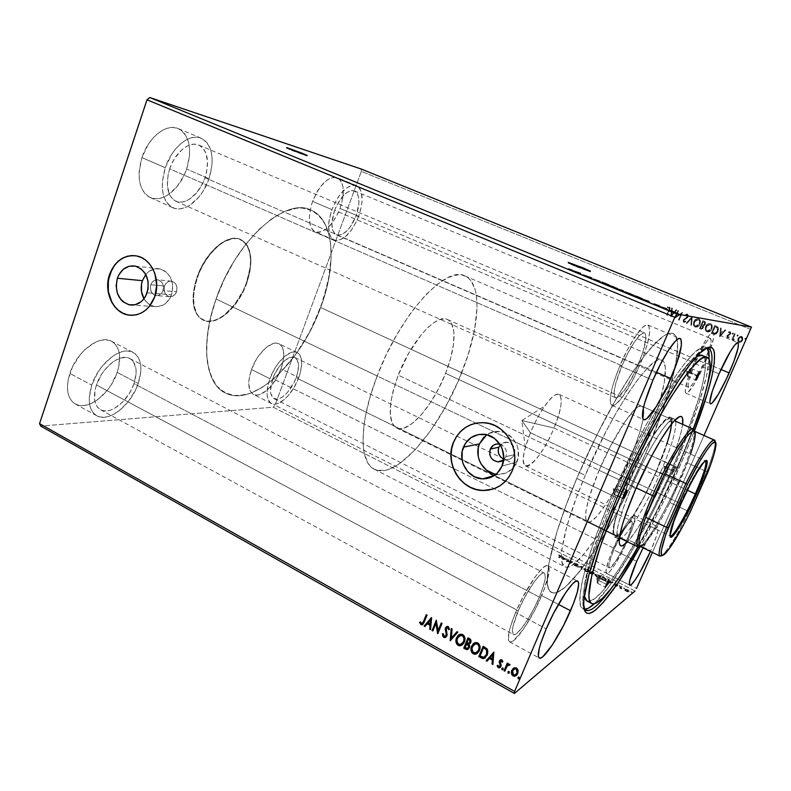 <?xml version="1.0" encoding="UTF-8"?>
<svg xmlns="http://www.w3.org/2000/svg" width="791" height="791" viewBox="0 0 791 791"><rect width="100%" height="100%" fill="white"/><g stroke="black" fill="none" stroke-linecap="round" stroke-linejoin="round"><path stroke-width="0.59" stroke-dasharray="3.96 2.97" d="M286.56 148.144L307.126 156.035L291.345 150.26L291.533 149.736L291.345 150.26L286.56 148.144L286.747 147.63M568.156 263.126L590.383 271.896L575.907 266.547L576.145 265.974L575.907 266.547L568.156 263.126L568.383 262.563M246.841 282.931C238.477 307.491 216.24 327.118 203.119 320.137C192.747 313.503 190.819 299.305 197.345 277.542L196.949 277.354C190.423 299.117 192.351 313.315 202.733 319.95C215.864 326.94 238.101 307.313 246.456 282.753L250.193 267.19L250.549 259.913L249.857 253.328L248.127 247.692L245.398 243.213L241.759 240.088L237.32 238.467L232.247 238.447L226.73 240.069L220.986 243.282L215.241 247.998L209.734 254.03L204.711 261.139L200.39 269.019L196.949 277.354L194.537 285.769L193.251 293.926L193.133 301.47L194.171 308.095L196.306 313.562L199.431 317.656L203.406 320.256L208.053 321.284L213.184 320.741L218.613 318.674L224.12 315.184L234.62 304.575L243.233 290.495L246.456 282.753C253.367 260.981 251.38 246.535 240.513 239.436C228.095 232.831 205.413 251.914 196.949 277.354L197.345 277.542C205.808 252.092 228.49 233.009 240.899 239.614C251.765 246.713 253.753 261.149 246.841 282.931L241.7 294.42L234.996 304.762L227.225 313.137L221.747 317.28L213.57 320.928L206.046 321.156L199.826 317.844L196.702 313.75L193.904 305.108L193.647 294.114L194.932 285.966L198.946 273.34L202.852 265.183L210.139 254.218L218.494 245.645L224.268 241.66L232.643 238.625L237.715 238.645L244.073 241.641L247.267 245.467L249.511 250.549L250.935 260.091L250.005 271.184L246.841 282.931M506.418 459.719L503.669 459.096L506.418 459.719C510.027 459.709 512.627 458.009 514.219 454.627L505.884 456.704L503.59 459.917L505.884 456.704L514.219 454.627C515.772 447.894 513.31 443.721 506.833 442.11L500.278 444.868L504.965 442.199L509.79 442.901L513.527 446.302L514.743 449.545L514.714 452.986L513.428 456.12L511.085 458.444L502.503 460.718M164.538 286.026C163.351 291.493 165.003 295.033 169.482 296.635C172.725 296.961 175.088 295.359 176.551 291.81L162.976 290.643C161.493 294.252 159.1 295.893 155.807 295.557C151.279 293.926 149.608 290.317 150.804 284.75L164.538 286.026L150.804 284.75L152.238 282.15L154.374 280.38L158.18 279.856L161.562 281.972L162.986 284.533L163.49 287.578L162.363 292.027L160.533 294.252L156.855 295.646L154.344 295.073L151.397 292.186L150.3 287.795L150.804 284.75C152.297 281.102 154.72 279.46 158.052 279.826C162.541 281.497 164.182 285.106 162.976 290.643L176.551 291.81C177.748 286.382 176.126 282.842 171.696 281.2C168.404 280.835 166.011 282.436 164.538 286.026L164.162 290.534L165.121 293.332L166.911 295.458L169.244 296.585L171.785 296.556L175.127 294.371L176.551 291.81L176.937 287.281L175.968 284.473L174.168 282.347L170.549 281.092L168.058 281.734L165.952 283.465L164.538 286.026M143.982 298.731C146.582 303.072 150.092 305.672 154.512 306.532C162.313 307.264 167.979 303.349 171.518 294.776L147.126 292.779L171.518 294.776C174.416 281.586 170.54 272.964 159.871 268.9C154.443 267.991 149.746 269.85 145.781 274.487L148.174 272.045L153.84 269.078L160 268.93L162.966 269.949L165.705 271.649L170.085 276.83L172.448 283.692L172.745 287.43L171.518 294.776L170.035 298.108L165.635 303.428L162.887 305.217L156.836 306.72L153.761 306.384L148.115 303.596L143.982 298.731M496.086 474.234L498.211 474.422C506.843 474.293 513.072 470.161 516.879 462.023L502.038 466.028L516.879 462.023C522.703 449.13 512.805 432.113 499.22 431.441C494.652 431.095 490.479 432.193 486.702 434.743M493.02 489.075C501.899 486.06 508.306 480.038 512.242 471.011L512.242 471.011C521.358 450.821 506.082 424.105 484.992 422.74L476.686 423.037M130.891 315.302C142.024 315.223 150.053 308.994 154.977 296.615L154.977 296.615C161.226 279.787 151.793 258.637 137.051 256.017L135.291 255.711M169.699 168.859C165.151 185.153 167.188 195.921 175.829 201.181C185.321 205.798 199.698 193.963 205.027 177.728L638.04 365.165C630.368 383.457 619.215 399.771 615.507 397.695C612.452 394.699 614.587 384.05 621.914 365.739L169.699 168.859L168.117 174.673L167.316 185.845L169.669 194.952L171.914 198.284L174.742 200.627L178.044 201.903L181.693 202.081L185.539 201.171L189.435 199.223L196.83 192.559L202.832 183.097L205.027 177.728L206.589 172.201L207.558 161.404L205.571 152.277L203.514 148.777L200.835 146.206L197.631 144.654L194.013 144.199L190.117 144.882L186.103 146.681L182.118 149.539L174.92 157.982L172.003 163.223L169.699 168.859L621.914 365.739L627.985 352.905L634.372 342.088L640.038 335.018L644.082 332.744L645.318 333.495L645.98 338.548L642.628 353.033L635.272 371.345L626.245 387.719L618.374 396.963L616.476 397.804L615.091 397.418L614.281 395.797L614.073 392.969L615.536 384.149L621.914 365.739C629.774 346.903 641.046 330.727 644.566 332.863C647.611 336.205 645.436 346.982 638.04 365.165L205.027 177.728C209.793 161.463 207.707 150.577 198.778 145.06C189.603 140.66 175.048 152.287 169.699 168.859M96.443 384.98C92.784 397.26 94.139 405.506 100.506 409.718C110.196 415.562 128.419 400.978 134.005 383.615L539.343 597.116C531.295 616.416 517.106 637.111 513.408 634.461C511.085 632.335 512.716 624.435 518.283 610.761L96.443 384.98L101.495 374.44L104.906 369.654L112.806 362.031L116.959 359.49L124.859 357.403L128.3 357.908L131.227 359.421L133.531 361.863L136.012 369.11L136.101 373.629L134.005 383.615L131.899 388.727L129.19 393.671L122.338 402.362L114.408 408.433L110.394 410.163L106.548 410.925L103.018 410.667L99.953 409.392L97.451 407.128L95.652 403.954L94.613 399.979L95.009 390.299L96.443 384.98L518.283 610.761L512.944 626.581L512.38 630.249L513.201 634.323L514.536 634.59L516.404 633.67L521.457 628.548L527.557 619.828L533.816 608.823L539.343 597.116L543.368 586.349L545.306 578.073L544.821 573.534L543.664 572.941L541.924 573.524L539.67 575.294L533.965 582.117L524.126 598.392L518.283 610.761C526.579 590.768 540.906 570.311 544.317 573.089C546.65 575.413 544.999 583.422 539.343 597.116L134.005 383.615C137.822 371.266 136.438 362.911 129.843 358.55C120.568 352.905 102.108 367.143 96.443 384.98M272.796 378.582C269.345 389.043 269.771 395.737 274.072 398.664C279.885 402.006 291.464 390.813 296.101 377.742L626.601 540.579C620.48 554.798 611.344 569.312 609.297 567.839C607.923 566.297 609.624 559.84 614.409 548.489L272.796 378.582L270.453 390.398L270.769 393.542L272.964 397.893L276.899 399.188L281.952 397.3L287.351 392.563L294.39 381.796L297.386 373.708L298.494 366.243L297.515 360.508L294.578 357.384L290.07 357.394L284.671 360.607L279.213 366.579L274.566 374.38L272.796 378.582L614.409 548.489L623.486 530.652L627.678 524.374L631.693 521.012L631.92 525.54L628.42 536.229L622.379 549.547L615.724 561.234L610.603 567.483L609.564 567.908L608.773 566.049L610.978 557.171L614.409 548.489C620.658 533.905 629.854 519.489 631.782 521.051C633.146 522.732 631.416 529.238 626.601 540.579L296.101 377.742C299.641 367.271 299.206 360.518 294.806 357.483C289.18 354.21 277.483 365.244 272.796 378.582M334.603 210.277C330.49 223.181 331.103 231.387 336.422 234.897C343.63 236.084 350.225 229.687 356.207 215.706L704.119 362.822C697.019 378.414 691.838 386.601 688.585 387.372C686.954 385.316 689.07 377.238 694.953 363.148L334.603 210.277L336.442 205.897L343.749 195.1L346.448 192.757L351.6 190.522L353.854 190.71L357.285 193.597L358.343 196.178L358.966 203.069L356.207 215.706L349.948 227.403L347.417 230.418L342.196 234.413L337.431 235.214L335.443 234.344L332.685 230.171L331.874 223.289L334.603 210.277L694.953 363.148L688.704 380.669L687.962 385.81L689.001 387.422L691.611 385.316L695.398 379.907L704.119 362.822L710.298 345.726L711.208 340.348L710.358 338.34L707.846 340.1L704.03 345.42L694.953 363.148C702.181 347.308 707.381 339.052 710.565 338.39C712.167 340.664 710.021 348.801 704.119 362.822L356.207 215.706C360.419 202.832 359.806 194.566 354.368 190.898C347.259 189.702 340.664 196.168 334.603 210.277M358.679 216.319C351.273 233.612 343.106 241.522 334.168 240.059C327.593 235.738 326.841 225.593 331.913 209.605L312.574 201.389C307.6 217.298 308.52 227.452 315.302 231.852C324.458 233.424 332.704 225.623 340.031 208.448L358.679 216.319L340.031 208.448L342.819 197.918L343.185 188.347L342.434 184.372L339.121 178.825L336.689 177.491L333.832 177.204L327.336 179.844L320.652 186.449L317.567 190.938L312.574 201.389L310.863 206.935L309.35 217.505L310.517 226.018L312.05 229.083L314.116 231.19L316.647 232.277L319.544 232.317L325.932 229.331L332.349 222.765L337.866 213.6L340.031 208.448C345.153 192.599 344.233 182.345 337.263 177.698C328.245 176.116 320.019 184.016 312.574 201.389L331.913 209.605C339.438 192.104 347.595 184.095 356.395 185.578C363.138 190.147 363.9 200.4 358.679 216.319L361.536 205.749L362.1 200.736L361.349 192.203L360.053 189L358.194 186.686L355.821 185.371L353.043 185.114L346.656 187.843L340.021 194.537L336.946 199.065L331.913 209.605L329.026 220.63L328.552 225.771L329.57 234.284L331.024 237.33L333.021 239.416L335.483 240.474L338.311 240.474L344.599 237.409L350.967 230.754L356.484 221.51L358.679 216.319M298.771 377.643C293.036 393.789 278.709 407.672 271.481 403.529C266.171 399.92 265.638 391.634 269.899 378.691L251.498 369.526C247.326 382.409 247.979 390.695 253.456 394.393C260.892 398.634 275.357 384.96 280.993 368.903L298.771 377.643L280.993 368.903L283.504 359.163L283.831 354.744L282.525 347.615L280.934 345.192L278.778 343.66L276.128 343.106L273.083 343.551L266.29 347.417L259.458 354.714L256.373 359.322L251.498 369.526L248.987 379.65L248.75 384.159L250.342 391.199L252.092 393.453L254.386 394.768L257.115 395.095L260.19 394.422L266.864 390.299L270.215 387.026L276.346 378.652L280.993 368.903C285.304 355.999 284.641 347.625 279.005 343.769C271.857 339.626 257.213 353.063 251.498 369.526L269.899 378.691C275.713 362.14 290.218 348.495 297.159 352.539C302.617 356.316 303.151 364.681 298.771 377.643L294.084 387.461L287.983 395.925L284.661 399.247L278.076 403.469L275.06 404.181L272.391 403.894L270.166 402.619L267.417 397.26L267.012 393.364L268.278 383.892L269.899 378.691L274.803 368.418L277.888 363.761L284.671 356.365L291.365 352.41L294.351 351.916L296.932 352.43L299.028 353.933L300.55 356.336L301.727 363.455L300.353 372.67L298.771 377.643M138.247 383.467C131.336 404.883 108.812 423.007 96.749 415.74C88.899 410.539 87.218 400.345 91.736 385.148L69.845 373.411C65.445 388.51 67.275 398.704 75.343 404.013C87.712 411.458 110.443 393.691 117.197 372.403L138.247 383.467L117.197 372.403L118.907 366.154L119.52 354.576L118.393 349.652L116.336 345.558L113.42 342.473L109.722 340.525L105.391 339.804L100.566 340.357L95.444 342.187L85.121 349.404L80.336 354.526L72.535 366.787L68.125 379.996L67.433 386.285L67.799 392L69.193 396.914L71.556 400.859L74.759 403.677L78.675 405.279L83.144 405.625L87.979 404.725L93.002 402.629L98.025 399.425L107.349 390.279L111.313 384.673L117.197 372.403C121.854 357.196 119.965 346.824 111.531 341.287C99.804 334.188 76.707 351.412 69.845 373.411L91.736 385.148C98.746 363 121.656 345.42 133.076 352.371C141.282 357.799 143.003 368.161 138.247 383.467L140.847 371.147L140.749 365.571L139.71 360.656L137.743 356.593L134.905 353.537L131.306 351.629L127.064 350.967L122.318 351.59L117.266 353.498L112.104 356.632L102.276 366.075L98.025 372.027L91.736 385.148L89.205 398.081L89.492 403.805L90.807 408.72L93.071 412.635L96.186 415.404L100.012 416.956L104.392 417.233L109.158 416.264L114.112 414.089L119.085 410.816L128.35 401.521L135.656 389.755L138.247 383.467M209.012 178.736C202.407 198.778 184.629 213.471 172.834 207.717C162.175 201.24 159.653 187.912 165.26 167.741L141.935 157.577C136.487 177.619 139.236 190.928 150.171 197.523C162.264 203.406 180.2 188.97 186.666 169.066L209.012 178.736L186.666 169.066L189.533 155.54L189.613 149.034L188.762 143.033L187.002 137.743L184.382 133.382L180.981 130.119L176.927 128.122L172.349 127.47L167.445 128.211L162.382 130.357L157.389 133.817L152.653 138.484L148.382 144.16L141.935 157.577L139.117 171.874L139.226 178.598L140.333 184.679L142.4 189.88L145.307 193.993L148.945 196.9L153.147 198.482L157.745 198.719L162.58 197.631L167.445 195.258L176.62 187.151L183.987 175.622L186.666 169.066C192.44 149.054 189.622 135.568 178.212 128.587C166.604 123.05 148.411 137.169 141.935 157.577L165.26 167.741C171.884 147.175 189.919 132.799 201.24 138.217C212.354 145.089 214.934 158.596 209.012 178.736L202.901 191.491L198.917 196.989L189.82 205.245L185.005 207.677L180.259 208.834L175.74 208.646L171.637 207.104L168.107 204.246L165.299 200.143L163.341 194.962L162.333 188.871L162.303 182.118L165.26 167.741L171.766 154.196L176.027 148.451L180.734 143.715L185.687 140.175L190.68 137.97L195.506 137.159L199.985 137.763L203.94 139.73L207.232 142.953L209.753 147.304L211.415 152.584L212.166 158.605L212.008 165.131L209.012 178.736M693.806 363.188C686.529 380.649 683.908 390.635 685.935 393.157C688.467 394.64 697.899 379.601 705.157 362.782L721.016 369.486L705.157 362.782C712.464 345.44 715.123 335.354 713.146 332.507C710.753 330.945 701.241 345.904 693.806 363.188L712.958 371.315L693.806 363.188L705.097 341.148L709.834 334.563L712.928 332.447L713.709 333.149L713.63 337.876L709.705 351.431L702.537 368.557L694.409 383.853L687.893 392.445L686.479 393.206L685.55 392.83L685.164 391.288L687.33 380.362L693.806 363.188M719.029 373.886L712.958 371.315L719.029 373.886M612.887 549.468C606.964 563.538 604.858 571.517 606.578 573.406C609.119 575.225 620.431 557.24 627.995 539.689L650.706 550.862L650.449 551.456L656.5 536.001L658.152 529.397L657.667 526.717L653.04 530.998L643.113 547.847C650.548 533.767 655.423 526.727 657.746 526.747C659.13 528.714 656.787 536.753 650.706 550.862L627.995 539.689C633.957 525.649 636.093 517.571 634.412 515.465C632.039 513.527 620.648 531.364 612.887 549.468L632.77 559.375L612.887 549.468L608.625 560.275L605.926 571.25L606.934 573.495L609.99 571.31L614.577 565.16L622.784 550.724L627.995 539.689L633.591 524.858L635.035 518.204L634.323 515.435L631.485 517.067L629.379 519.519L624.188 527.3L612.887 549.468M636.696 561.323L632.77 559.375L636.696 561.323M515.613 612.481C508.732 629.409 506.724 639.177 509.602 641.798C514.229 645.051 531.77 619.383 541.697 595.593L558.416 604.373L541.697 595.593C548.707 578.626 550.773 568.699 547.876 565.792C543.684 562.332 525.926 587.624 515.613 612.481L546.215 628.894L515.613 612.481L522.9 597.076L535.141 576.837L542.221 568.432L544.999 566.287L547.125 565.605L548.539 566.396L549.092 572.081L544.465 588.692L534.894 609.99L523.345 629.399L513.408 640.75L511.055 641.926L509.384 641.649L508.445 639.889L508.999 632.157L510.482 626.452L515.613 612.481M619.867 365.818C610.8 388.5 608.16 401.67 611.957 405.328C616.565 407.889 630.368 387.679 639.84 365.106L656.461 372.294L639.84 365.106C649.015 342.602 651.715 329.244 647.938 325.042C643.607 322.392 629.626 342.404 619.867 365.818L652.901 380.204L619.867 365.818L613.964 381.677L611.947 388.717L610.177 399.623L610.454 403.074L611.492 405.041L613.233 405.467L615.586 404.369L621.756 397.922L632.79 380.016L642.905 357.502L647.552 343.343L649.688 332.23L648.907 325.892L647.414 324.903L645.229 325.477L642.421 327.632L635.391 336.353L627.441 349.81L619.867 365.818M615.339 496.975C596.196 542.181 585.449 575.146 583.096 595.85C582.502 601.892 582.829 606.094 584.065 608.457C578.557 599.815 590.491 554.372 615.339 496.975L576.787 478.466C550.15 540.975 540.935 588.633 551.535 592.419C566.811 600.339 614.825 525.659 645.772 453.174L679.034 468.183C666.813 495.917 653.841 522.05 640.127 546.591L657.331 514.219L668.474 491.359L684.007 456.654L694.379 430.966L679.034 468.183L677.027 467.58C657.173 512.865 632.019 559.682 612.254 587.09C632.019 559.682 657.173 512.865 677.027 467.58L645.772 453.174C671.183 394.966 685.629 338.775 673.003 333.545C665.775 330.945 652.644 343.343 633.64 370.742C615.21 398.041 593.517 438.965 576.787 478.466L615.339 496.975C648.205 419.922 693.331 348.267 706.116 348.317C703.506 348.871 700.075 351.313 695.813 355.624C677.571 373.352 641.63 435.515 615.339 496.975L616.851 498.221L615.339 496.975M216.072 299.038C199.985 343.63 205.442 383.902 225.198 392.909C253.585 408.008 301.42 361.645 320.632 307.501L640.176 455.23C615.161 513.932 576.708 573.257 564.883 566.781C556.281 563.706 564.032 525.016 585.251 475.361L216.072 299.038L585.251 475.361L606.094 431.263L617.227 411.033L628.113 393.335L638.218 378.938L647.117 368.408L654.473 362.031L657.489 360.419L660.04 359.865L662.107 360.33L663.679 361.794L665.369 367.518L664.341 382.32L659.397 403.084L651.112 428L636.083 464.495L622.843 491.953L608.852 517.502L595.05 539.383L582.394 555.885L571.913 565.407L566.653 567.226L564.645 566.653L562.045 562.47L561.481 554.175L562.015 548.529L566.929 526.104L576.58 497.035L585.251 475.361C612.521 410.242 652.219 352.657 661.81 360.192C671.697 364.186 660.614 408.324 640.176 455.23L320.632 307.501C336.956 264.56 334.455 219.829 310.982 210.08C285.976 196.554 235.955 240.286 216.072 299.038L212.848 309.014L208.34 328.532L206.55 346.725L206.678 355.06L208.923 369.793L213.629 381.499L216.823 386.087L220.511 389.795L229.172 394.521L234.037 395.53L244.597 394.907L250.164 393.325L261.643 387.758L273.231 379.275L278.946 374.054L295.231 355.11L309.429 332.388L320.632 307.501L328.067 282.09L331.142 257.906L330.569 243.341L329.471 236.727L325.635 225.168L322.916 220.343L315.916 212.908L311.684 210.396L301.905 208.033L296.427 208.251L284.572 211.553L271.877 218.712L258.904 229.538L246.238 243.668L234.502 260.496L224.278 279.253L216.072 299.038L377.139 375.962C400.108 314.373 446.173 264.837 464.94 275.96C482.925 283.386 479.791 328.008 461.707 372.719L320.632 307.501C336.956 264.56 334.455 219.829 310.982 210.08C285.976 196.554 235.955 240.286 216.072 299.038C199.985 343.63 205.442 383.902 225.198 392.909C253.585 408.008 301.42 361.645 320.632 307.501L461.707 372.719C440.023 428.92 395.965 480.829 374.272 469.211C359.025 462.606 358.906 422.809 377.139 375.962L216.072 299.038L210.268 318.882L207.104 337.846L206.678 355.06L207.479 362.782L210.989 376.051L216.823 386.087L224.644 392.613L234.037 395.53L239.198 395.658L250.164 393.325L261.643 387.758L273.231 379.275L278.946 374.054L295.231 355.11L304.99 340.288L313.543 324.261L323.559 298.998L329.6 273.805L331.142 257.906L330.569 243.341L329.471 236.727L325.635 225.168L319.663 216.24L311.684 210.396L301.905 208.033L296.427 208.251L284.572 211.553L271.877 218.712L258.904 229.538L246.238 243.668L234.502 260.496L224.278 279.253L216.072 299.038M635.025 591.015L273.241 407.217L40.697 426.072L273.241 407.217L635.025 591.015M568.877 560.265L567.177 561.274L572.536 562.124L570.262 563.499L569.698 563.212L571.399 562.183L566.02 561.343L568.877 560.265L568.492 559.553L568.877 560.265L567.177 561.274L572.536 562.124L570.262 563.499L569.698 563.212L571.399 562.183L566.02 561.343L568.492 559.553L566.02 561.343L571.577 561.768L569.876 562.797L570.262 563.499L572.714 561.709L567.177 561.274L568.877 560.265M581.672 566.771L581.929 569.451L581.306 569.134L581.187 567.137L577.084 566.979L581.85 566.356L577.084 566.979L581.672 566.771L581.929 569.451L581.306 569.134L581.187 567.137L577.084 566.979L581.365 566.712L581.306 569.134L581.929 569.451L581.672 566.771M591.619 571.834L594.338 573.811L592.528 573.673L592.864 574.236L592.241 574.434L589.463 573.287L591.797 571.418L589.463 573.287L591.619 571.834L594.249 573.9L592.528 573.673L592.775 574.345L589.463 573.287L592.775 574.345L592.716 573.248L594.249 573.9L594.545 573.228L593.28 572.17L591.619 571.834M604.433 578.359L606.351 579.714L605.926 580.723L600.606 578.972L602.693 577.47L604.433 578.359L602.871 577.054L606.292 580.554L603.612 580.406L600.606 578.972L602.871 577.054L600.606 578.972L603.612 580.406L606.292 580.554L606.697 579.655L604.433 578.359M624.93 590.393L625.236 589.552L627.738 590.185L629.28 591.609L627.896 591.975L625.424 590.877L625.117 589.967L626.462 590.966L624.93 590.393L624.86 589.691L627.738 590.185L629.28 591.559L628.084 592.004L626.462 590.966L628.084 592.004L629.458 591.134L627.925 589.76L625.048 589.265L624.93 590.393M621.103 586.843L621.686 587.14L620.797 588.089L621.726 589.008L619.66 587.99L621.291 586.418L619.66 587.99L621.103 586.843L621.686 587.14L620.797 588.099L621.726 589.008L619.66 587.99L620.638 587.693L621.726 589.008L621.795 588.316L620.797 587.96L621.864 586.714L621.103 586.843M616.921 586.358L614.874 585.419L617.257 585.33L615.606 584.262L617.781 585.3L615.438 585.389L616.921 586.358L615.586 585.943L616.921 586.358L616.891 585.656L616.921 586.358M560.157 556.666L558.584 555.252L561.116 556.567L558.604 557.556L560.463 556.36L558.584 555.252L561.116 556.538L559.168 557.843L558.782 557.141L559.168 557.843L561.294 556.122L558.762 554.837L558.693 555.5L560.641 555.944L560.157 556.666M608.427 582.957L608.061 580.208L610.929 582.483L612.976 582.71L608.526 583.007L608.061 580.208L610.929 582.483L612.976 582.71L608.526 583.007L613.163 582.285L610.929 582.483L608.813 581.405L608.249 579.783L608.427 582.957M619.116 586.012L620.006 586.536L619.304 585.587L619.442 586.388L620.302 586.012L619.116 586.012M630.892 592.004L631.782 592.538L631.08 591.579L631.218 592.39L632.078 592.014L630.892 592.004M623.585 588.286L624.475 588.811L623.773 587.861L623.911 588.662L624.771 588.286L623.585 588.286M594.753 574.691L598.392 575.225L600.646 577.479L597.867 577.509L594.694 575.541L594.941 574.276L596.473 576.926L594.753 574.691L598.738 575.393L600.498 577.628L596.473 576.926L600.498 577.628L600.893 576.738L598.916 574.968L594.753 574.691M583.709 569.065L587.357 569.609L589.562 571.834L586.744 571.844L583.61 569.896L583.887 568.64L585.36 571.26L583.709 569.065L587.693 569.777L589.404 571.982L585.36 571.26L589.404 571.982L589.809 571.082L587.881 569.352L583.709 569.065M576.55 566.336L573.91 565.229L577.479 565.219L575.344 563.845L578.092 565.446L574.75 565.09L576.55 566.336L574.741 565.852L573.95 564.853L577.509 565.1L574.919 563.825L577.242 563.943L575.097 563.41L575.265 564.131L577.687 564.675L577.034 565.288L574.128 564.428L574.741 565.852L576.55 566.336L576.421 565.605L576.55 566.336M562.45 559.514L562.431 556.983L565.1 559.148L567.196 559.405L562.539 559.563L562.431 556.983L565.1 559.148L567.196 559.405L562.539 559.563L567.374 558.99L565.1 559.148L563.044 558.1L563.222 556.874L562.609 556.567L562.45 559.514M750.758 329.461L361.349 171.39L275.021 405.229L636.488 588.464L275.021 405.229L273.241 407.217L275.021 405.229L361.349 171.39L750.758 329.461M652.387 552.415L703.99 435.475L652.387 552.415M737.083 335.325L737.776 334.84L738.191 335.513L737.43 336.234L737.014 335.315L737.311 336.205L737.083 335.325L737.894 334.88L738.122 335.75L737.301 336.215L738.122 335.75L737.894 334.88L737.083 335.325M732.298 333.367L732.99 332.882L733.415 333.555L732.654 334.277L732.229 333.357L732.535 334.247L732.298 333.367L733.109 332.922L733.336 333.792L732.515 334.257L733.336 333.792L733.109 332.922L732.298 333.367M719.672 336.887L720.561 327.899L721.234 328.176L720.947 331.053L723.201 331.983L725.139 329.778L725.822 330.055L719.691 336.926L720.561 327.899L721.234 328.176L720.947 331.053L723.201 331.983L725.139 329.778L725.822 330.055L719.691 336.926L725.822 330.055L725.07 329.768L723.132 331.973L720.868 331.043L721.234 328.176L720.482 327.889L719.672 336.887M705.73 326.446L706.857 324.715L709.072 323.43L710.951 323.756L712.118 325.239L711.495 329.699L709.923 331.429L707.698 332.072L705.443 330.203L705.651 326.436C704.633 328.67 705.038 330.48 706.857 331.864L706.936 331.874C705.117 330.49 704.722 328.68 705.73 326.446C706.6 324.35 708.113 323.361 710.288 323.479L710.595 323.578C712.444 324.953 712.869 326.762 711.851 329.007C710.99 331.093 709.487 332.091 707.322 332.002L707.243 332.002C709.408 332.082 710.911 331.083 711.771 328.997L711.771 328.997C712.79 326.742 712.365 324.943 710.516 323.568L710.209 323.46C708.034 323.351 706.521 324.34 705.651 326.436L705.73 326.446M670.857 316.756L671.707 307.897L672.36 308.164L672.083 311.011L674.278 311.901L676.147 309.716L676.809 309.983L670.758 316.746L671.707 307.897L672.36 308.164L672.083 311.011L674.278 311.901L676.147 309.716L676.809 309.983L670.857 316.786L676.809 309.983L676.058 309.706L674.179 311.891L671.994 310.992L672.36 308.164L671.618 307.887L670.857 316.756M687.389 314.086L688.318 315.312L687.952 317.25L683.79 320.414L684.314 321.591L685.698 320.978L685.965 321.66L684.996 322.303L683.345 321.937L683.266 319.96L687.656 316.153L687.003 314.877L685.204 315.678L684.887 315.075L687.389 314.086L684.798 315.065L687.389 314.086L688.13 316.894L683.849 320.236L684.215 321.561L685.698 320.978L685.965 321.66L683.879 322.362L683.266 319.96L687.527 316.657L687.003 314.877L685.204 315.678L684.798 315.065L685.204 315.678L687.003 314.877L687.527 316.657L683.177 319.94L683.79 322.352L685.965 321.66L685.609 320.968L684.126 321.541L683.76 320.226L688.13 316.894L687.389 314.086M693.954 321.601L695.062 319.88L697.257 318.595L699.125 318.911L700.282 320.385L699.669 324.844L698.107 326.564L695.892 327.207L693.667 325.348L693.865 321.591C692.857 323.816 693.252 325.625 695.062 326.999L695.151 327.009C693.341 325.635 692.946 323.826 693.954 321.601C694.814 319.515 696.317 318.526 698.473 318.635L698.779 318.743C700.608 320.108 701.024 321.907 700.015 324.142C699.165 326.228 697.672 327.227 695.516 327.138L695.437 327.128C697.583 327.217 699.086 326.218 699.936 324.132L699.936 324.132C700.945 321.888 700.529 320.088 698.69 318.733L698.384 318.625C696.238 318.516 694.725 319.505 693.865 321.591L693.954 321.601M744.904 338.528L745.725 338.083L745.953 338.963L745.132 339.408L744.835 338.528L745.073 339.408L744.904 338.528L745.666 338.064L745.953 338.963L745.073 339.408L745.953 338.963L745.725 338.083L744.904 338.528M702.952 320.691L705.256 321.838L705.592 323.934L704.613 325.447L703.308 325.862L703.496 327.355L702.556 328.888L699.531 328.581L702.863 320.671L699.452 328.572L702.952 320.691L704.534 321.344L705.443 324.35L703.308 325.862L703.328 327.84L701.083 329.194L699.452 328.572L700.994 329.185L703.328 327.84L703.229 325.843L705.443 324.35L704.534 321.344L702.952 320.691M692.293 316.331L691.532 325.279L690.869 325.012L691.532 318.249L687.043 323.43L686.38 323.163L692.293 316.331L686.301 323.153L692.402 316.37L691.532 325.279L690.869 325.012L691.532 318.249L687.043 323.43L686.301 323.153L687.043 323.43L691.532 318.249L690.78 325.002L691.532 325.279L692.293 316.331M668.998 309.874L669.433 307.986L667.574 307.739L667.525 307.017L669.374 306.71L670.214 308.233L667.367 315.322L666.773 315.075L668.998 309.874L666.675 315.055L668.998 309.874L669.028 307.511L667.574 307.739L667.525 307.017L669.374 306.71L669.631 310.032L667.367 315.322L666.675 315.055L667.278 315.302L669.631 310.032L669.374 306.71L667.426 306.997L667.475 307.719L669.028 307.511L668.998 309.874M678.609 310.725L676.107 316.568L682.524 312.326L679.153 320.177L678.549 319.93L681.061 314.076L674.644 318.318L678.006 310.477L678.609 310.725L677.917 310.458L678.609 310.725L676.107 316.568L682.524 312.326L679.153 320.177L678.549 319.93L681.061 314.076L674.644 318.318L678.006 310.477L674.555 318.308L681.061 314.076L678.46 319.92L679.153 320.177L682.524 312.326L676.018 316.548L678.609 310.725M716.666 326.307L718.535 328.473L717.486 332.487L714.896 334.425L711.356 333.456L714.807 325.546L716.666 326.307L714.728 325.536L716.666 326.307C718.673 327.474 719.128 329.175 718.05 331.429L714.589 334.455L711.356 333.456L714.807 325.546L711.277 333.456L714.589 334.455L717.971 331.419C719.059 329.165 718.594 327.464 716.587 326.297L716.666 326.307M728.521 331.963L730.291 331.775L730.894 333.308L730.123 334.731L727.779 335.898L727.839 336.986L729.035 336.778L729.173 337.431L727.819 337.816L726.939 336.887L727.216 335.522L730.202 333.288L728.521 331.963L730.142 331.706L730.716 333.921L727.71 336.037L727.967 337.065L729.035 336.778L729.173 337.431L727.542 337.757L729.173 337.431L729.035 336.778L727.898 337.055L727.641 336.027L730.716 333.921L730.142 331.706L728.442 331.953L728.64 332.645L728.521 331.963M734.523 333.614L735.146 333.871L733.435 338.301L734.186 340.229L733.297 339.992L732.97 338.835L732.595 339.685L731.972 339.428L734.523 333.614L731.893 339.428L734.523 333.614L735.146 333.871L733.504 337.866L734.186 340.229L732.97 338.835L732.595 339.685L731.893 339.428L732.595 339.685L732.97 338.835L733.643 340.259L734.167 339.487L733.435 337.856L735.146 333.871L734.523 333.614M737.736 340.783L738.033 338.469L739.466 336.719L741.098 336.264L742.531 337.104L742.818 339.823L741.345 342.009L739.249 342.533L737.667 340.783L738.992 342.444L737.736 340.783L738.033 338.469L741.651 336.412L742.62 340.357L741.098 342.177L738.923 342.444L741.098 342.177L742.62 340.357L741.651 336.412L737.963 338.469L737.736 340.783M361.141 168.997L361.349 171.39L361.141 168.997M707.708 383.645C701.409 407.286 691.186 435.268 677.027 467.58C691.186 435.268 701.409 407.286 707.708 383.645M645.772 453.174L663.076 409.095L672.192 379.621L677.076 355.663L677.61 343.877L676.997 339.477L675.771 336.185L673.942 334.059L671.48 333.169L668.405 333.565L664.727 335.285L660.455 338.36L650.291 348.584L644.477 355.703L631.673 373.688L617.791 396.093L596.473 435.722L576.787 478.466L565.753 506.191L557.022 531.621L549.013 562.895L547.768 571.062L547.412 583.58L548.262 587.891L549.745 590.877L551.831 592.568L554.491 592.983L557.665 592.152L565.377 587.011L574.592 577.598L590.383 556.726L601.664 539.185L618.888 508.959L630.101 487.088L645.772 453.174C671.183 394.966 685.629 338.775 673.003 333.545C665.775 330.945 652.644 343.343 633.64 370.742C615.21 398.041 593.517 438.965 576.787 478.466L612.115 495.423C626.175 462.962 641.056 433.122 656.748 405.912L660.396 399.702C683.295 362.219 698.413 344.718 705.73 347.209L707.075 348.188L704.415 346.933L701.696 347.486L694.409 352.648L684.838 363.287L673.279 379.245L660.218 400.009L646.247 424.718L625.157 466.522L606.163 509.602L595.771 536.506L587.782 560.354L582.502 580.09L580.04 594.98L580.337 604.631L581.474 607.468L584.579 609.268L582.967 608.862C573.821 605.866 584.816 558.525 612.115 495.423L576.787 478.466L565.753 506.191L557.022 531.621L549.013 562.895L547.243 577.964L547.412 583.58L548.262 587.891L549.745 590.877L551.831 592.568L554.491 592.983L557.665 592.152L565.377 587.011L579.645 571.468L595.979 548.272L613.163 519.46L630.101 487.088L645.772 453.174L659.239 419.764L669.582 388.945L675.969 362.891L677.61 343.877L675.771 336.185L673.942 334.059L671.48 333.169L668.405 333.565L664.727 335.285L655.63 342.79L644.477 355.703L631.673 373.688L617.791 396.093L603.523 421.919L589.602 449.871L576.787 478.466C550.15 540.975 540.935 588.633 551.535 592.419C566.811 600.339 614.825 525.659 645.772 453.174L674.416 466.374L645.772 453.174M127.341 314.788L132.107 315.342L136.892 314.739L141.52 313.009L145.791 310.21L149.558 306.443L152.663 301.846L156.41 290.94L156.44 279.164L152.732 268.367L149.647 263.878L145.89 260.229L141.619 257.569L135.261 255.711M135.231 255.701L132.206 255.562M488.512 490.133L494.543 488.541L500.149 485.714L505.093 481.739L509.177 476.775L512.242 471.011L514.17 464.673L514.862 458.019L514.298 451.295L512.509 444.779L509.562 438.738L505.578 433.389L500.703 428.959L495.156 425.607L489.145 423.462L482.915 422.602L477.28 422.938M493.871 473.789L497.826 474.412L505.647 473.176L512.341 468.826L514.931 465.681L518.095 458.019L518.184 449.565L517.047 445.452L512.657 438.244L506.042 433.31L502.226 431.935L494.276 431.649L490.46 432.726L483.865 437.126M499.833 444.166L504.124 446.796L505.953 449.802L506.566 453.283L505.884 456.704C507.486 450.652 505.469 446.47 499.833 444.166M426.438 614.805L427.288 614.993L422.661 624.583L424.045 622.863L427.288 614.993L426.438 614.805M422.562 623.387L421.395 623.249L420.545 621.696L421.376 623.575L422.384 623.466M431.451 617.583L430.551 629.666L431.451 617.583M427.545 623.664L424.935 626.531L427.545 623.664M430.759 619.946L428.297 622.804L430.423 623.98L428.04 622.942L430.759 619.946M436.434 620.342L438.343 630.516L436.434 620.342M441.398 623.09L442.258 623.278L437.779 633.7L442.258 623.278L441.398 623.09M436.217 623.16L433.092 630.793L436.217 623.16M442.673 633.799L443.504 633.532L444.107 636.261L445.59 636.152L444.216 636.013L443.504 633.532L442.673 633.799M446.717 626.531L448.497 626.413L449.703 629.231L448.497 626.413L446.164 627.055M445.481 637.338L447.498 634.57L446.332 629.191L446.984 627.56L446.173 629.943L446.945 631.347L447.231 635.588L445.867 637.18M446.045 631.663L446.243 632.227M451.443 628.657L452.314 628.855L451.513 638.021L452.314 628.855L451.443 628.657M457.02 631.752L458.029 632.019L450.297 640.7L458.029 632.019L457.02 631.752M459.195 634.639L460.817 634.006L462.873 634.382C465.276 636.498 465.83 639.039 464.544 641.995L462.073 645.08M461.726 645.258L464.337 642.45L465.098 637.902L464.396 635.855L462.873 634.382L460.935 633.996L459.156 634.679M456.239 639.682L456.17 640.453M459.947 645.703L461.291 645.456M461.845 644.022L459.215 644.368L457.317 642.223L457.406 638.535L459.413 635.727L457.554 638.159C456.545 640.483 456.98 642.49 458.839 644.19L461.717 644.101M468.163 637.922L469.686 638.485C471.199 639.415 471.614 640.71 470.961 642.341L469.775 643.785L470.961 642.341L471.169 640.146L470.17 638.782L468.163 637.922M469.152 644.101L469.587 647.552L468.252 649.174L469.834 646.682L469.152 644.101M468.054 648.066L465.167 647.404L466.769 643.558L465.167 647.404L467.906 648.165M469.419 642.895L467.214 642.5L468.598 639.177L467.214 642.5L469.281 642.974M474.116 643.083L475.826 642.371L477.962 642.737C480.384 644.873 480.948 647.433 479.653 650.39L477.289 653.396L479.208 651.3L480.226 648.412L479.257 643.864L476.597 642.332L473.76 643.35M471.248 648.047L471.189 648.828M475.421 654.098L476.36 653.87M477.2 652.229L475.055 652.941L472.889 651.705L472.138 648.086L474.363 644.151L472.583 646.514C471.565 648.847 472 650.874 473.878 652.595L476.904 652.437M483.301 646.316L487.236 648.669L487.474 654.908L485.19 657.894L487.474 654.908L488.136 650.993L486.999 648.393L483.301 646.316M485.16 656.629L483.192 657.192L480.275 655.838L483.746 647.582L480.048 655.996L483.341 657.212L484.903 656.807M493.841 652.15L492.892 664.489L493.841 652.15M489.708 658.3L487.019 661.207L489.708 658.3M493.08 654.543L490.499 657.42L492.714 658.656L490.272 657.588L493.08 654.543M501.791 659.862L502.868 661.81L502.75 660.554L501.791 659.862M500.733 660.861L500.139 662.225L501.385 664.924L500.228 667.406M497.341 665.597L498.083 665.112L498.617 666.694L499.783 666.487L498.676 666.408L498.083 665.112L497.341 665.597M500.308 659.921L502.018 659.704L500.031 660.208M500.12 667.475L501.346 665.607L500.347 661.849L500.94 660.703M502.245 668.069L503.076 667.891L503.205 669.413L503.333 668.138L502.206 668.108M507.397 663.145L508.297 663.352L507.792 664.499L508.92 663.876L510.254 664.598L509.305 665.369L510.047 664.252L507.822 664.48L508.297 663.352L507.397 663.145M507.99 665.172L504.836 671.154L507.99 665.172M508.366 671.5L509.206 671.312L509.226 672.953L509.463 671.559L508.336 671.529M516.088 675.652L518.184 672.716L518.105 669.562L516.325 667.663L513.636 668.088L516.661 667.831L518.293 670.293L517.917 673.457L516.444 675.405M511.767 673.784L511.965 674.337M515.9 674.594L514.219 675.01L512.855 673.972L512.509 671.697L513.814 669.196L512.815 670.62L513.685 674.802L515.9 674.594M518.402 677.116L519.262 676.928L519.173 678.638M519.153 678.648L519.519 677.165L518.382 677.136M745.073 339.408L744.835 338.528L745.656 338.073L745.883 338.953L745.073 339.408M699.452 328.572L702.863 320.671L704.85 321.532L705.513 323.924L704.751 325.239L703.229 325.843L702.813 328.542L701.577 329.254L699.452 328.572M702.161 324.804L704.326 324.705L704.643 322.54L703.13 321.739L701.854 324.676L703.258 325.121L702.161 324.804M701.044 328.275L702.003 328.314L702.744 327.276L702.586 326.11L701.508 325.487L700.411 328.018L701.35 328.364L702.724 327.583L701.044 328.275M702.724 327.583L701.815 325.615L702.635 327.563L702.665 326.119L701.508 325.487L700.411 328.018L701.508 325.487L700.49 328.028L701.854 328.403L702.724 327.583M703.258 325.121L704.83 324.102L703.179 325.111L704.83 324.102L703.822 322.026L704.751 324.092L704.979 323.47L704.732 322.55L703.13 321.739L703.911 322.036L703.209 321.749L701.854 324.676L703.209 321.749L701.933 324.686L703.258 325.121M695.062 326.999L693.4 324.597L694.023 321.245L696.436 318.813L698.868 318.813L700.381 321.116L699.936 324.132L698.018 326.554L695.062 326.999M699.323 323.885L699.551 320.849L697.721 319.386L694.745 321.294L694.201 324.745L695.16 326.06L696.663 326.307L699.323 323.885L695.437 326.208L699.412 323.895C700.233 322.085 699.897 320.642 698.404 319.544L698.324 319.534C699.808 320.622 700.144 322.075 699.323 323.885M698.404 319.544L694.557 321.858L698.404 319.544L696.07 319.94L694.557 321.858C693.747 323.648 694.063 325.101 695.526 326.218L695.437 326.208C693.984 325.091 693.658 323.638 694.468 321.848L694.597 325.427L695.813 326.307L697.563 326.03L699.768 322.698L699.56 320.701L698.404 319.544M686.301 323.153L686.954 323.42L691.443 318.239L690.78 325.002L691.443 325.269L692.313 316.351L686.301 323.153M684.798 315.065L687.132 314.007L688.259 316.093L687.053 318.12L683.908 319.96L683.958 321.453L685.609 320.968L685.876 321.65L684.067 322.431L682.989 321.294L683.325 319.633L686.904 317.329L687.567 316.143L686.914 314.858L685.115 315.668L684.798 315.065M666.675 315.055L669.354 308.619L669.077 307.57L667.475 307.719L667.426 306.997L669.166 306.651L670.066 307.551L669.987 308.826L667.278 315.302L666.675 315.055M670.857 316.786L676.71 309.973L676.058 309.706L674.179 311.891L671.994 310.992L672.271 308.154L671.618 307.887L670.857 316.786M671.618 314.877L671.905 311.901L673.586 312.583L671.618 314.877L673.675 312.603L671.618 314.877L671.905 311.901L673.675 312.603L671.905 311.901L671.618 314.877M677.917 310.458L674.555 318.308L680.972 314.067L678.46 319.92L679.064 320.167L682.435 312.307L676.018 316.548L678.52 310.705L677.917 310.458M706.857 331.864L705.256 329.827L705.651 326.436L707.896 323.826L710.694 323.648L712.226 325.971L711.771 328.997L709.843 331.419L706.857 331.864M711.158 328.74L711.376 325.704L709.547 324.221L706.541 326.139L706.126 329.946L708.469 331.172L711.158 328.74L707.233 331.073L711.238 328.749C712.058 326.94 711.722 325.487 710.229 324.389L710.15 324.369C711.643 325.477 711.979 326.93 711.158 328.74M710.229 324.389L706.343 326.703L710.229 324.389L707.866 324.775L706.343 326.703C705.523 328.492 705.849 329.956 707.322 331.083L707.233 331.073C705.77 329.946 705.443 328.483 706.264 326.693L706.571 330.529L707.925 331.221L709.379 330.885L711.593 327.553L711.455 325.714L710.229 324.389M714.728 325.536L717.862 327.108L718.505 329.214L717.13 332.873L714.382 334.455L711.277 333.456L714.728 325.536M712.246 332.892L714.52 333.565L716.27 332.784L717.734 329.926L717.21 327.741L714.985 326.594L712.246 332.892L715.064 326.604L712.246 332.892L712.731 333.07L712.246 332.892M712.731 333.07L714.599 333.575L712.651 333.06L714.599 333.575L717.358 331.172L714.52 333.565L716.686 332.438L717.427 331.172L717.21 327.741L717.358 331.172L717.803 328.779L715.647 326.871L717.121 327.603L714.985 326.594L715.726 326.881L715.064 326.604L712.731 333.07M719.691 336.926L725.743 330.045L725.07 329.768L723.132 331.973L720.868 331.043L721.155 328.166L720.482 327.889L719.691 336.926M720.482 334.989L720.779 331.973L722.509 332.685L720.482 334.989L722.588 332.685L720.482 334.989L720.779 331.973L722.588 332.685L720.779 331.973L720.482 334.989M729.757 332.388L728.56 332.645L729.757 332.388L730.103 333.634L729.757 332.388M729.717 334.128L728.719 334.445L729.717 334.128M727.69 334.939L728.798 334.455L727.107 335.75L727.69 334.939M727.621 337.767L727.028 335.75L727.621 337.767M729.104 337.421L727.542 337.757L726.86 336.304L727.621 334.929L729.964 333.762L729.974 332.596L728.56 332.645L728.442 331.953L729.658 331.597L730.746 332.398L730.647 333.911L727.562 336.313L729.104 337.421M732.456 334.237L732.229 333.357L733.039 332.912L733.267 333.782L732.456 334.237M731.893 339.428L734.453 333.604L735.076 333.861L733.395 338.073L734.117 340.229L733.227 339.982L732.891 338.825L732.515 339.685L731.893 339.428M737.242 336.195L737.014 335.315L737.825 334.87L738.052 335.75L737.242 336.195M738.923 342.444L737.726 341.04L737.963 338.469L739.793 336.482L741.582 336.402L742.868 338.143L742.551 340.348L741.029 342.177L738.923 342.444M741.928 340.09L742.096 338.034L740.851 337.015L739.021 337.984L738.3 339.873L739.239 341.722L741.207 341.148L741.928 340.09L739.239 341.722L741.998 340.09L741.335 337.124L741.928 340.09M741.335 337.124L738.596 338.716L741.335 337.124L739.704 337.401L738.754 338.528L739.239 341.722L738.596 338.716L738.438 340.624L739.308 341.732L740.564 341.643L741.909 340.288L742.265 338.449L741.335 337.124M673.675 312.603L672.004 311.921L671.707 314.887L673.675 312.603M722.588 332.685L720.858 331.983L720.552 334.998L722.588 332.685M676.987 313.365L676.71 314.027L677.65 314.373L677.897 313.78L678.194 314.64L678.47 313.978L678.194 314.64L677.244 314.304L676.987 313.384L676.701 314.057M677.65 314.373L676.681 314.027L677.65 314.373M670.887 310.626L670.63 311.229L673.299 312.257L673.566 311.644L673.299 312.257L675.385 313.187L675.603 312.682L675.633 313.424L675.909 312.761L675.633 313.424L671.47 311.931L671.757 311.259L671.47 311.931L669.137 310.873L669.384 310.191L669.137 310.764L670.63 311.229L670.887 310.626M673.299 312.257L669.008 310.774L673.299 312.257M674.743 313.058L669.918 311.13L674.792 313.068L673.082 312.218L673.359 311.555L673.082 312.218L670.026 311.209L674.743 313.058L674.98 312.485L674.743 313.058M671.955 311.347L671.688 311.97L671.955 311.347M670.303 310.458L670.026 311.12L670.303 310.458M665.903 308.816L665.617 309.479L666.566 309.815L666.813 309.232L667.1 310.062L667.377 309.419L667.09 310.082L666.151 309.746L666.437 309.083L665.617 309.499L665.893 308.836L665.587 309.479L667.12 310.082L665.617 309.479M666.022 308.5L666.348 309.419L661.474 307.818L661.751 307.155L661.474 307.818L663.511 307.679L664.183 308.52L664.46 307.867L663.916 308.47L664.173 307.857L663.916 308.47L665.735 309.152L666.002 308.539L665.735 309.212L666.012 308.549M666.348 309.419L666.625 308.757L666.348 309.419L661.474 307.818L662.354 308.174L662.631 307.511L662.354 308.174L662.967 308.292L663.253 307.63L662.967 308.292L663.738 308.47L664.015 307.808L663.738 308.47L665.369 309.054L665.656 308.391L665.369 309.054L666.348 309.419M659.14 306.038L658.863 306.7L659.803 307.046L660.06 306.453L660.337 307.284L660.614 306.641L660.327 307.304L659.378 306.967L659.664 306.305L658.854 306.72L659.13 306.058L658.834 306.7L660.356 307.304L658.863 306.7M656.243 304.703L656.046 305.316L657.578 306.107L653.633 304.545L656.688 305.741L655.126 304.901L657.281 305.682L657.539 305.069L657.281 305.682L658.705 306.325L658.982 305.662L658.705 306.325L658.033 306.077L658.31 305.425L658.033 306.077L657.103 305.662L657.38 305L657.103 305.662L656.016 305.267L656.283 304.624M656.016 305.267L658.705 306.325L655.126 304.901L655.403 304.248L655.057 304.921L655.393 304.298L655.116 304.96L655.917 305.346L656.204 304.683L655.917 305.346L656.659 305.692L656.945 305.029L656.728 305.741L656.945 305.148L656.688 305.741L655.314 305.247L655.581 304.624L655.215 305.207L655.462 304.575L655.185 305.237L654.315 304.782L654.562 304.189L653.633 304.545L653.91 303.882L653.633 304.545L657.578 306.107L657.855 305.445L657.578 306.107L657.835 305.435L657.509 306.008L656.728 305.633L656.975 305.049L656.728 305.633L656.303 304.733L655.976 305.267L656.263 304.713M648.185 301.411L649.174 302.765L649.451 302.103L649.174 302.765L648.225 302.37L648.185 301.411L647.908 302.063L644.724 300.758L645.011 300.105L644.724 300.758L642.707 300.105L642.984 299.443L642.707 300.105L641.758 299.72L642.035 299.057L641.758 299.72L648.185 301.411M648.185 301.806L649.174 302.765L641.758 299.72L648.185 301.806M647.473 301.648L645.377 300.966L647.809 301.964L647.75 300.995L647.473 301.648L645.377 300.966L647.473 301.648M648.066 301.361L647.809 301.964L648.066 301.361M645.634 300.362L645.377 300.966L645.634 300.362M636.547 296.803L636.271 297.465L633.65 296.388L633.927 295.735L633.65 296.388L636.409 296.971L636.617 296.477L636.409 296.971L638.1 297.663L638.357 297.06L638.1 297.663L640.661 298.741L640.908 298.148L640.661 298.741L642.025 299.394L642.193 298.86L641.916 299.512L636.271 297.465L636.547 296.803M633.65 296.388L642.193 299.522L633.65 296.388M636.992 297.268L641.264 299.156L634.807 296.803L636.992 297.268L634.807 296.803L635.064 296.19L634.807 296.803L641.056 299.156L636.992 297.268L637.259 296.615L636.992 297.268M637.823 296.843L637.556 297.495L637.823 296.843M640.226 297.841L639.949 298.494L640.226 297.841M641.283 298.603L641.056 299.156L641.283 298.603M638.377 297.545L638.119 298.158L638.377 297.545M635.994 296.576L635.737 297.189L635.994 296.576M624.93 291.938L624.722 292.443L630.437 294.509L630.684 293.906L630.437 294.509L633.413 295.854L633.591 295.32L633.314 295.972L627.55 293.896L627.817 293.234L627.55 293.896L624.613 292.561L624.93 291.938M630.437 294.509L624.455 292.433L631.811 295.518L633.492 295.903L630.437 294.509M632.454 295.616L625.355 292.789L632.543 295.636L630.19 294.46L630.457 293.807L630.19 294.46L625.483 292.888L632.454 295.616L632.691 295.063L632.454 295.616M628.064 293.332L627.807 293.945L628.064 293.332M625.849 292.146L625.572 292.799L625.849 292.146M617.277 288.893L617.01 289.555L619.907 290.198L620.124 289.694L619.907 290.198L621.469 290.841L621.726 290.238L621.469 290.841L623.367 291.671L623.585 291.078L623.318 291.731L621.667 291.167L621.914 290.574L621.667 291.167L622.685 291.731L622.962 291.068L622.685 291.731L619.234 290.465L619.511 289.813L619.234 290.465L617.01 289.555L617.277 288.893M619.907 290.198L617.01 289.555L623.437 291.731L619.907 290.198M619.679 290.386L621.914 291.375L618.167 289.971L619.679 290.386L619.521 289.555L619.244 290.208L618.167 289.971L621.825 291.375L619.679 290.386L619.946 289.733L619.679 290.386M621.35 290.841L619.541 290.277L621.35 290.841L620.47 290.485L620.737 289.832L620.47 290.485L619.541 290.277L622.458 291.375L621.35 290.841L621.617 290.198L621.35 290.841M622.695 290.801L622.507 291.355M620.233 289.852L619.976 290.455L620.233 289.852M619.798 289.674L619.541 290.277L619.798 289.674M621.271 290.287L621.004 290.94L621.271 290.287M622.072 290.791L621.855 291.335M619.393 289.763L619.145 290.376L619.393 289.763M618.414 289.358L618.167 289.971L618.414 289.358M608.467 285.185L608.259 285.689L614.004 287.756L614.251 287.163L614.004 287.756L616.901 289.071L617.039 288.527L616.762 289.18L610.959 287.084L611.235 286.431L610.959 287.084L608.121 285.798L608.467 285.185M614.004 287.756L607.963 285.66L615.22 288.705L616.98 289.12L614.004 287.756M615.912 288.824L608.862 286.016L616.001 288.844L613.737 287.706L614.014 287.064L613.737 287.706L608.991 286.115L615.912 288.824L616.149 288.27L615.912 288.824M611.492 286.53L611.235 287.143L611.492 286.53M609.377 285.383L609.11 286.035L609.377 285.383M602.366 282.773L602.099 283.425L601.902 282.051L601.635 282.694L602.9 283.623L603.147 283.04L602.9 283.623L607.864 285.254L608.101 284.671L607.864 285.254L608.773 285.63L609.05 284.978L608.773 285.63L602.238 283.485L602.366 282.773M601.635 282.694L608.773 285.63L602.238 283.485L601.635 282.694M598.619 280.686L598.352 281.339L599.934 282.071L595.04 280.538L595.307 279.895L595.04 280.538L593.26 279.698L593.527 279.045L593.26 279.698L594.328 279.47L594.219 280.093L595.297 280.597L595.554 279.994L595.297 280.597L597.363 281.349L597.66 280.657L597.383 281.309L596.493 280.845L596.76 280.202L596.493 280.845L595.653 280.429L595.92 279.787L595.653 280.429L595.93 279.787L595.692 280.37L598.352 281.339L598.599 280.736M599.934 282.071L600.201 281.428L599.934 282.071L593.26 279.698L598.115 281.675L598.471 281.042L598.303 281.715L597.601 280.627L597.373 281.181L596.879 280.261L596.463 280.716L596.81 280.063L596.543 280.716L598.026 281.26L598.293 280.607L598.026 281.26L599.094 281.764L599.36 281.112L599.084 281.754L599.934 282.071M583.264 274.932L582.997 275.584L582.166 275.238L582.433 274.596L582.166 275.238L585.37 276.019L585.587 275.505L585.37 276.019L585.755 275.575L585.548 276.089L588.425 277.671L588.642 277.137L588.425 277.671L590.778 278.234L590.986 277.72L591.609 278.58L591.876 277.938L591.609 278.58L588.455 277.819L588.722 277.176L588.455 277.819L588.524 277.097L588.257 277.74L585.389 276.158L585.656 275.515L585.389 276.158L582.997 275.584L583.264 274.932M582.166 275.238L591.609 278.58L582.166 275.238M580.208 273.676L580.495 274.556L580.752 273.904L580.495 274.556L579.585 274.18L579.773 273.33L579.516 273.973L576.481 272.727L576.738 272.084L576.481 272.727L574.306 272.015L574.573 271.362L574.306 272.015L573.406 271.639L573.673 270.997L573.406 271.639L580.208 273.676M580.268 273.923L580.495 274.556L573.406 271.639L580.268 273.923M579.417 273.706L577.163 272.954L579.487 273.913L579.684 273.063L579.417 273.706L577.163 272.954L579.417 273.706M579.734 273.31L579.487 273.913L579.734 273.31M577.41 272.361L577.163 272.954L577.41 272.361M572.526 270.463L572.298 271.006L574.493 271.55L574.701 271.036L575.314 271.886L575.581 271.254L575.314 271.886L573.099 271.343L573.356 270.7L573.099 271.343L569.955 270.245L570.222 269.593L569.955 270.245L568.314 269.504L568.571 268.851L568.314 269.504L569.223 269.167L568.986 269.741L569.797 270.107L570.044 269.523L570.291 270.324L570.538 269.721L570.291 270.324L572.298 271.006L572.526 270.463M574.493 271.55L568.314 269.504L574.493 271.55M558.782 557.141L560.651 555.964L558.762 554.837L561.274 556.063L558.782 557.141M608.714 582.581L613.163 582.285L611.107 582.057L608.249 579.783L608.714 582.581M609.159 582.186L609.03 581.266L610.652 582.087L608.971 582.611L610.652 582.087L609.159 582.186L609.03 581.266L610.652 582.087L609.03 581.266L609.159 582.186M615.803 585.824L616.891 585.656L615.803 585.824L615.625 584.964L615.803 585.824M615.714 585.35L616.634 585.113L615.714 585.35M617.385 585.745L616.634 585.113L617.385 585.745L617.989 585.251L617.385 585.745M617 584.717L615.793 583.837L617 584.717M615.803 584.539L615.793 583.837L615.803 584.539L616.94 584.401L615.803 584.539M617.227 585.37L616.94 584.401L617.227 585.37M616.179 585.211L617.138 584.984L615.457 584.579L616.179 585.211M614.864 585.083L615.457 584.579L614.864 585.083L615.586 585.943L614.864 585.083M616.436 585.053L615.635 585.132L617.109 585.933L614.993 584.865L617.415 584.945L616.09 583.896L618.038 584.994L616.486 585.063M619.63 585.963L620.302 586.022L619.63 585.963M619.847 587.565L621.291 586.418L621.864 586.714L620.994 587.733L621.914 588.583L619.847 587.565M631.406 591.965L632.078 592.054L631.406 591.965M626.462 590.966L624.92 589.552L626.057 589.137L629.468 591.263L626.462 590.966M628.756 591.154L627.56 589.809L625.562 589.651L626.828 590.917L628.756 591.154L626.442 591.243L628.578 591.579L627.747 589.908L628.756 591.154M627.56 590.323L625.632 589.562L627.747 589.908L625.454 589.987L626.442 591.243L625.632 589.562L625.345 590.185L628.094 591.708L628.568 591.095L627.56 590.323M624.089 588.237L624.771 588.296L624.089 588.237M602.871 577.054L605.965 578.725L606.628 579.981L604.314 580.159L600.784 578.547L602.871 577.054M601.575 578.686L604.68 579.971L606.084 579.556L603.236 577.499L601.575 578.686L603.236 577.499L601.575 578.686L601.773 579.299L601.575 578.686M601.773 579.299L603.503 580.11L601.961 578.874L603.503 580.11L605.896 579.833L603.681 579.684L604.967 580.436L605.896 579.872L605.342 578.636L606.074 579.457L605.718 580.258L605.659 579.467L603.671 578.231L605.342 578.636L603.236 577.499L603.671 578.231L603.049 577.914L601.773 579.299M596.651 576.501L594.733 574.81L595.88 574.078L599.084 575.057L600.893 576.866L599.262 577.371L596.651 576.501M600.102 576.916L600.053 576.105L598.411 574.978L595.386 574.691L597.175 576.501L600.102 576.916L596.711 576.787L599.924 577.341L598.678 575.116L600.102 576.916M598.5 575.532L595.514 574.563L598.678 575.116L595.326 574.988L596.711 576.787L595.514 574.563L595.148 575.265L596.444 576.649L599.014 577.499L600.092 577.064L598.5 575.532M589.651 572.872L591.797 571.418L594.545 573.277L592.716 573.248L593.042 573.811L592.429 574.009L589.651 572.872M591.648 572.546L593.922 573.109L592.152 571.853L591.174 572.813L592.4 573.406L591.648 572.546M591.035 573.317L592.449 573.554L591.134 572.546L590.264 573.435L592.39 573.623L591.035 573.317M592.202 574.048L591.431 572.694L592.459 573.465L592.202 574.048L590.956 572.961L591.431 572.694L590.442 573.01L591.134 572.546L590.264 573.435L592.202 574.048M592.4 573.406L593.863 573.188L592.4 573.406L593.744 573.455L592.805 572.19L593.932 573.04L593.675 573.604L592.152 571.853L592.627 572.605L591.174 572.813L592.152 571.853L591.174 572.813L592.4 573.406M585.538 570.845L583.659 569.174L584.836 568.462L587.881 569.352L589.809 571.221L588.633 571.755L585.538 570.845M589.008 571.27L587.505 569.421L584.282 569.125L585.923 570.776L589.008 571.27L585.607 571.132L588.83 571.685L587.634 569.49L589.008 571.27M587.456 569.915L584.45 568.937L587.634 569.49L584.272 569.352L585.607 571.132L584.45 568.937L584.084 569.629L585.478 571.062L587.911 571.834L589.018 571.418L587.456 569.915M577.262 566.554L581.365 566.712L581.484 568.709L582.107 569.026L581.939 566.396L577.262 566.554M574.968 565.703L576.421 565.605L574.968 565.703L574.691 564.725L574.968 565.703M575.136 565.14L576.243 564.932L575.136 565.14M578.013 565.525L576.066 565.357L578.013 565.525L578.3 564.883L577.242 563.943L578.013 565.525M575.097 563.41L577.242 563.943L578.27 565.031L574.79 564.685L576.728 565.921L574.919 565.427L574.236 564.378L577.687 564.685L575.097 563.41M568.492 559.553L566.198 560.918L571.577 561.768L569.876 562.797L572.714 561.709L567.355 560.859L569.055 559.84L568.492 559.553M562.717 559.148L567.374 558.99L563.222 557.685L562.609 556.567L562.717 559.148M563.232 558.792L563.232 557.942L564.804 558.743L563.054 559.217L564.804 558.743L563.232 558.792L563.232 557.942L564.804 558.743L563.232 557.942L563.232 558.792M610.464 582.512L608.852 581.692L608.971 582.611L610.464 582.512M564.616 559.158L563.054 558.357L563.054 559.217L564.616 559.158M614.716 490.499L613.826 494.266C614.538 494.108 615.596 492.506 616.99 489.471L624.643 493.129L616.99 489.471C614.656 494.167 613.618 495.285 613.885 492.823L614.716 490.499L613.292 488.759L616.99 489.471L613.292 488.759L614.716 490.499L616.802 486.653C618.325 484.893 618.384 485.832 616.99 489.471L617.88 485.694C617.178 485.852 616.12 487.454 614.716 490.499L623.832 494.85L614.716 490.499M688.21 372.324L687.201 376.269L689.792 372.205L697.128 375.339L689.792 372.205C687.893 376.12 687.033 377.109 687.201 375.181L688.21 372.324L686.568 371.226L689.792 372.205L686.568 371.226L688.21 372.324L689.989 368.992C691.265 367.558 691.196 368.626 689.792 372.205L690.81 368.25L688.21 372.324L696.822 376.012L688.21 372.324M665.29 467.55L664.4 470.764L666.853 466.848L674.496 470.378L672.063 474.313L672.973 471.11L665.29 467.55L663.896 466.196L666.853 466.848C665.142 470.398 664.321 471.446 664.41 469.992L667.139 464.129C668.098 463.091 668 464.001 666.853 466.848L663.896 466.196L665.29 467.55L672.973 471.11L675.415 467.174L672.172 474.303L672.973 471.11L675.405 467.165L674.496 470.378L666.853 466.848L667.733 463.625L665.29 467.55M598.026 580.05L597.235 583.096L600.171 578.518L607.132 582.067L600.171 578.518C598.115 582.69 597.156 583.896 597.274 582.117L598.026 580.05L596.819 578.112L600.171 578.518L596.819 578.112L598.026 580.05L600.221 576.075C601.318 574.859 601.308 575.67 600.171 578.518L600.962 575.462L598.026 580.05L606.104 584.173L598.026 580.05M631.94 486.178C622.932 507.328 617.909 522.802 616.901 532.6C616.555 537.069 617.366 539.195 619.313 538.978L618.265 538.819C614.449 534.765 619.007 517.215 631.94 486.178L627.817 484.23C614.923 515.228 610.444 532.788 614.36 536.891C619.946 540.322 641.61 505.914 656.55 471.218L665.775 474.58C653.564 502.621 637.21 531.592 627.54 541.786L634.57 532.847L642.806 519.924L660.327 486.574L665.775 474.58L660.297 472.959C647.087 503.452 628.598 534.489 620.777 538.453C628.598 534.489 647.087 503.452 660.297 472.959L656.55 471.218C668.622 443.741 675.247 419.171 670.452 417.351C665.557 413.495 643.548 447.37 627.817 484.23L631.94 486.178C647.73 449.278 669.651 415.315 674.426 419.121L675.217 419.833C674.14 418.192 671.994 418.933 668.771 422.048C660.258 430.086 643.914 458.325 631.94 486.178L635.687 489.125L631.94 486.178M614.459 494.335L617.84 495.957L614.459 494.335L620.391 480.879L639.662 440.953L659.328 405.269L671.549 385.79L682.386 370.761L691.403 360.647L696.723 356.454C682.089 363.514 642.826 427.812 614.459 494.335C593.418 543.002 581.919 583.511 584.322 596.028L584.272 587.644L585.142 581.197L591.658 555.025L603.78 520.409L614.459 494.335M586.991 601.051C599.113 607.429 643.093 535.912 672.933 467.076L677.225 469.053C664.924 496.966 651.913 522.96 638.189 547.026L656.955 512.054L677.225 469.053L693.47 429.197L677.225 469.053L672.933 467.076C697.316 411.834 712.345 359.43 702.299 355.297L704.336 357.423L705.196 360.32L705.216 369.239L703.11 381.816L699.066 397.438L686.034 435.317L668.098 477.893L652.684 510.017L641.985 530.425L620.915 566.218L611.166 580.406L602.406 591.361L594.98 598.52L589.226 601.397M709.072 359.282C707.985 379.729 693.756 422.374 674.416 466.374L688.299 432.776L699.293 401.897L706.511 375.933L709.072 359.282M666.991 443.415L656.273 471.347C641.639 505.311 620.451 538.958 614.993 535.606C611.166 531.572 615.556 514.397 628.163 484.072L599.084 470.299C586.803 500.426 582.927 517.67 587.456 522.03C593.764 525.797 615.467 492.783 629.794 459.037L656.273 471.347L629.794 459.037C641.402 432.321 647.186 408.245 641.817 406.159C636.211 402.055 614.123 434.516 599.084 470.299L628.163 484.072C643.548 448.032 665.073 414.899 669.868 418.666C671.035 419.23 671.539 421.089 671.371 424.243M594.387 603.711L609.03 586.477L630.387 553.443L653.01 511.777L674.416 466.374C649.006 524.571 614.37 585.261 594.387 603.711M599.084 470.299L610.306 446.529L625.058 421.544L634.965 409.372L638.732 406.574L641.511 406.05L642.5 406.633L643.844 411.597L642.767 420.832L639.425 433.448L634.164 448.368L619.669 480.473L611.522 495.275L603.563 507.723L596.424 516.79L590.689 521.625L587.921 522.198L586.912 521.645L585.686 518.856L586.012 510.581L588.969 497.944L599.084 470.299M682.643 424.362L681.041 432.479L676.878 446.342L665.775 474.58C675.267 452.709 680.893 435.97 682.643 424.362M675.751 421.287C676.443 430.136 671.292 447.36 660.297 472.959C671.292 447.36 676.443 430.136 675.751 421.287M656.55 471.218L668.237 440.369L671.262 428.554L671.964 420.575L671.658 418.914L670.185 417.262L665.943 419.121L659.536 426.24L654.295 433.695L645.515 448.27L636.379 465.681L622.843 496.293L614.488 521.674L612.867 531.611L613.895 536.555L615.952 536.951L618.997 535.082L622.883 531.097L629.923 521.576L643.38 498.607L656.55 471.218M656.273 471.347L643.37 498.172L630.19 520.646L623.308 529.95L619.511 533.846L616.545 535.665L614.528 535.26L613.529 530.405L615.131 520.686L623.298 495.858L636.528 465.948L645.456 448.932L654.038 434.684L659.16 427.387L665.439 420.416L669.591 418.568L670.452 419.101L671.341 421.791L670.669 429.582L667.703 441.141L656.273 471.347M680.29 503.491C674.199 517.443 670.709 527.31 669.839 533.104L670.175 535.952C668.731 533.302 672.103 522.475 680.29 503.491L530.435 432.756C523.158 451.493 521.516 462.547 525.501 465.919C530.751 468.994 545.355 449.219 554.016 427.98L687.399 490.222L554.016 427.98C539.996 463.318 515.811 481.699 525.313 447.577L530.435 432.756L521.823 420.545L554.016 427.98L521.823 420.545L530.435 432.756C534.706 422.542 539.511 413.614 544.841 405.961C561.551 381.756 566.811 398.496 554.016 427.98C561.422 409.313 563.103 398.11 559.069 394.373C554.145 391.248 539.333 410.766 530.435 432.756L680.29 503.491C690.138 481.017 702.942 459.482 705.404 460.876L702.991 462.438C697.069 469.518 689.495 483.202 680.29 503.491L680.952 503.996L680.29 503.491M690.533 454.103L679.4 482.372L678.391 481.64C687.863 459.907 693.203 444.048 694.429 434.061L694.409 431.204C694.627 439.727 689.287 456.545 678.391 481.64L445.57 373.342C455.784 347.921 457.109 323.499 447.399 319.485C436.592 313.187 411.004 341.218 398.249 375.152L636.221 487.889L398.249 375.152L408.779 353.013L421.484 334.415L427.961 327.464L434.16 322.451L439.816 319.544L444.72 318.813L446.836 319.257L448.705 320.226L451.641 323.657L453.905 332.19L453.54 344.016L450.672 358.105L445.57 373.342L438.649 388.569L430.413 402.668L421.484 414.553L412.516 423.264L404.241 428.02L399.455 428.702L397.359 428.257L393.869 425.795L392.524 423.788L390.26 414.791L390.873 401.947L392.909 391.772L398.249 375.152C388.124 403.904 387.55 421.484 396.528 427.911C408.265 434.348 433.221 405.575 445.57 373.342L678.391 481.64C665.31 511.569 647.503 542.24 640.324 546.472L642.539 544.653C650.686 536.802 666.516 508.751 678.391 481.64L679.4 482.372L683.651 472.385L687.399 462.873L669.908 502.582L679.4 482.372L669.908 502.582C659.546 523.138 651.023 536.96 644.349 544.06L642.539 544.653M377.139 375.962L370.148 396.637L365.442 416.106L364.008 425.103L363 441.131L363.425 448.003L364.433 454.034L368.131 463.397L370.752 466.67L373.846 468.984L377.356 470.348L385.454 470.279L389.963 468.885L399.623 463.546L415.097 449.852L430.68 430.571L445.313 407.246L458.038 381.529L468.025 355.129L474.56 329.807L477.062 307.363L476.281 294.895L475.134 289.615L471.307 281.25L468.638 278.284L465.484 276.207L461.855 275.041L457.781 274.843L448.428 277.404L437.749 283.989L426.151 294.47L414.158 308.52L408.176 316.716L396.637 334.998L386.117 355.08L377.139 375.962M639.988 546.304C643.647 548.42 657.103 528.358 669.908 502.582L689.001 511.609C677.056 535.438 668.049 550.071 661.978 555.5L663.649 553.997C669.977 546.888 678.431 532.758 689.001 511.609L706.719 471.713L687.399 462.873L669.908 502.582L689.001 511.609L706.719 471.713L687.399 462.873C694.409 443.988 696.634 433.379 694.063 431.046M715.193 442.08C715.262 447.044 712.434 456.921 706.719 471.713C711.574 459.175 714.372 450.039 715.104 444.334L715.193 442.08M707.688 472.682L706.719 471.713L707.688 472.682M690.138 512.163L689.001 511.609L690.138 512.163M169.482 296.635L155.807 295.557M154.512 306.532L132.562 305.118M498.211 474.422L494.385 475.52M175.829 201.181L615.507 397.695M100.506 409.718L513.408 634.461M274.072 398.664L609.297 567.839M336.422 234.897L688.585 387.372M334.168 240.059L315.302 231.852M271.481 403.529L253.456 394.393M96.749 415.74L75.343 404.013M172.834 207.717L150.171 197.523M685.935 393.157L710.338 403.776M606.578 573.406L629.774 585.172M509.602 641.798L539.254 658.033M611.957 405.328L643.637 419.596M583.096 595.85L584.015 598.56M374.272 469.211L564.883 566.781M582.967 608.862L585.834 610.355M705.73 347.209L708.716 348.455M464.94 275.96L661.81 360.192M695.813 355.624L698.483 354.595M647.938 325.042L680.201 338.538M547.876 565.792L577.618 581.098M634.412 515.465L657.746 526.747M713.146 332.507L737.924 342.711M201.24 138.217L178.212 128.587M133.076 352.371L111.531 341.287M297.159 352.539L279.005 343.769M356.395 185.578L337.263 177.698M354.368 190.898L710.565 338.39M294.806 357.483L631.782 521.051M129.843 358.55L544.317 573.089M198.778 145.06L644.566 332.863M499.22 431.441L483.805 434.279M159.871 268.9L135.212 266.073M171.696 281.2L158.052 279.826M506.833 442.11L498.37 443.919M678.47 313.978L678.194 314.62M675.87 312.752L675.633 313.315M669.413 310.21L669.137 310.873M675.03 312.316L674.753 312.979M670.274 310.626L670.026 311.209M667.377 309.419L667.1 310.062M660.604 306.641L660.337 307.284M656.985 305.049L656.698 305.712M642.252 298.869L642.025 299.394M633.64 295.33L633.413 295.854M624.89 291.909L624.613 292.561M625.721 292.334L625.483 292.888M623.615 291.088L623.367 291.671M622.972 291.078L622.725 291.661M617.118 288.547L616.901 289.071M608.388 285.146L608.121 285.798M609.218 285.561L608.991 286.115M593.705 279.164L593.438 279.806M594.456 279.53L594.219 280.093M599.351 281.112L599.084 281.754M596.73 280.192L596.503 280.746M598.48 281.042L598.243 281.616M613.826 494.266L622.903 498.617M613.885 492.823L613.292 488.759L616.802 486.653M687.201 376.269L695.773 379.947M687.201 375.181L686.568 371.226L689.989 368.992M664.4 470.764L672.063 474.313M664.41 469.992L663.896 466.196L667.139 464.129M597.235 583.096L605.283 587.219M597.274 582.117L596.819 578.112L600.221 576.075M616.901 532.6L619.284 539.254M614.36 536.891L618.265 538.819M614.993 535.606L587.456 522.03M669.868 418.666L641.817 406.159M670.452 417.351L674.426 419.121M668.771 422.048L675.415 419.635M600.962 575.462L609.011 579.556M667.733 463.625L675.405 467.165M690.81 368.25L699.392 371.918M617.88 485.694L626.966 490.025M669.839 533.104L670.264 534.232M525.501 465.919L670.274 536.021M525.313 447.577L521.823 420.545L544.841 405.961M695.121 435.841L694.429 434.061M447.399 319.485L674.397 420.683M396.528 427.911L619.442 537.801M559.069 394.373L705.513 460.916M702.991 462.438L704.128 462.043M715.825 446.144L715.104 444.334M665.498 553.393L663.649 553.997"/><path stroke-width="1.19" d="M302.745 154.067L302.36 153.316L307.205 155.451L291.533 149.736L301.351 153.553L307.205 155.55L302.36 153.316L286.639 147.541L302.36 153.316L302.182 153.83L291.048 149.529L302.745 154.067M586.912 270.156L582.394 268.258L582.621 267.694L590.452 271.145L576.145 265.974L589.394 271.006L584.638 268.535L568.245 262.375L576.145 265.974L568.383 262.563L582.621 267.694L582.394 268.258L571.685 264.105L586.912 270.156M498.844 447.212C497.302 452.511 498.913 456.466 503.669 459.096L500.555 456.872L498.775 453.935L498.182 450.544L498.844 447.212L490.232 449.12L498.844 447.212L500.278 444.868L498.844 447.212M503.59 459.917L497.944 461.895C491.231 460.342 488.66 456.091 490.232 449.12L493.396 445.234L496.461 444.018L499.833 444.166L498.37 443.919C494.593 443.86 491.873 445.59 490.232 449.12L489.698 454.281L490.934 457.574L493.248 460.154L497.944 461.895L501.217 461.361L503.59 459.917M142.41 280.676C140.412 287.064 140.936 293.075 143.982 298.731L141.5 291.632L141.51 284.246L142.41 280.676L117.355 278.244L142.41 280.676L145.781 274.487L142.41 280.676M147.126 292.779C143.517 301.638 137.723 305.692 129.744 304.93C118.561 300.976 114.438 292.077 117.355 278.244L118.838 274.833L123.248 269.326L129.042 266.26L135.34 266.092L141.174 268.9L145.653 274.25L148.075 281.329L148.065 289.051L145.613 296.22L143.586 299.235L141.114 301.717L135.271 304.723L128.982 304.782L123.208 301.915L120.786 299.502L117.335 293.204L116.139 285.749L117.355 278.244C121.013 269.158 126.965 265.094 135.212 266.073C146.117 270.245 150.092 279.154 147.126 292.779M486.702 434.743L479.435 443.899L463.407 447.172C467.511 438.273 474.313 433.982 483.805 434.279C497.816 434.991 508.049 452.65 502.038 466.028L497.361 473.077L490.45 477.576L482.381 478.842L474.392 476.716L467.679 471.555L463.249 464.139L462.112 459.927L462.191 451.275L465.355 443.415L471.149 437.522L478.703 434.486L486.9 434.793L494.484 438.432L500.278 444.858L502.206 448.833L503.738 457.505L502.038 466.028C498.103 474.462 491.686 478.743 482.777 478.862C468.242 478.871 457.336 460.866 463.407 447.172L479.435 443.899C473.947 456.338 482.896 472.771 496.086 474.234M477.28 422.938L477.26 422.948C466.136 425.083 458.216 431.56 453.54 442.357L453.411 442.377C459.719 428.673 470.21 422.137 484.873 422.76C505.973 424.124 521.249 450.84 512.133 471.041L514.051 464.703L514.753 458.048L514.19 451.325L512.4 444.809L509.453 438.758L505.459 433.409L500.594 428.979L495.047 425.627L489.036 423.482L482.797 422.621L476.568 423.056L470.605 424.777L465.108 427.713L460.303 431.728L456.358 436.681L453.411 442.377L451.582 448.606L450.919 455.122L451.463 461.687L453.184 468.074L456.021 474.027L459.878 479.326L464.604 483.766L470.032 487.187L475.955 489.451L482.154 490.46L488.393 490.173L494.434 488.581L500.031 485.753L504.974 481.778L509.068 476.805L512.133 471.041C506.23 483.687 496.619 490.173 483.301 490.509C461.015 490.825 444.166 463.318 453.411 442.377L453.54 442.357C444.295 463.289 461.133 490.796 483.42 490.469L493.02 489.075M135.291 255.711C123.386 255.157 114.863 261.435 109.731 274.526L109.544 274.507C115.12 260.595 124.227 254.415 136.863 255.987C151.615 258.608 161.048 279.767 154.799 296.595L156.727 285.027L154.848 273.508L152.554 268.347L149.459 263.848L145.702 260.209L141.431 257.55L136.803 255.977L132.018 255.542L127.242 256.254L122.664 258.093L118.462 260.961L114.784 264.758L109.544 274.507L107.695 285.877L108.149 291.642L111.739 302.271L114.735 306.73L118.393 310.398L122.585 313.117L127.143 314.778L131.919 315.332L136.705 314.729L141.332 312.999L145.613 310.201L149.38 306.433L154.799 296.595C149.331 309.963 140.58 316.123 128.557 315.065C113.261 313.068 103.324 291.652 109.544 274.507L109.731 274.526C103.512 291.671 113.449 313.078 128.745 315.075L130.891 315.302M729.144 372.917C721.758 389.834 712.533 405.111 710.358 403.786C708.696 401.413 711.584 391.446 719.029 373.886L712.315 391.12L709.774 401.986L710.041 403.479L710.842 403.815L712.137 402.985L718.416 394.195L726.494 378.731L733.821 361.517L738.072 347.981L738.399 343.324L737.746 342.671L734.879 344.906L730.301 351.629L719.029 373.886C726.603 356.494 735.897 341.297 737.934 342.711C739.536 345.42 736.609 355.485 729.144 372.917L721.016 369.486L729.144 372.917M650.449 551.456C642.757 568.947 631.92 586.764 629.774 585.172C628.341 583.412 630.654 575.462 636.696 561.323L629.765 580.386L629.418 584.717L630.101 585.231L631.277 584.608L634.985 580.208L639.959 572.269L650.449 551.456M570.529 610.741C560.364 634.689 543.259 660.95 539.274 658.043C536.822 655.65 539.136 645.94 546.215 628.894L540.866 642.925L539.235 648.61L538.335 656.243L539.086 657.914L540.579 658.082L542.745 656.787L552.266 645.041L563.657 625.285L573.366 603.81L577.39 591.826L578.686 583.778L578.211 581.662L576.985 580.97L575.037 581.761L572.427 584.025L565.634 592.706L553.571 613.322L546.215 628.894C556.785 603.849 574.068 577.944 577.648 581.108C580.09 583.798 577.707 593.675 570.529 610.741L558.416 604.373L570.529 610.741M670.798 378.494C661.098 401.235 647.661 421.88 643.666 419.606C640.473 416.195 643.548 403.064 652.901 380.204L644.566 403.212L643.093 409.254L642.45 417.46L643.271 419.339L644.803 419.665L646.969 418.459L656.303 406.614L667.337 386.156L676.671 363.474L681.397 345.558L681.051 339.339L679.766 338.439L677.778 339.112L675.158 341.376L668.395 350.344L660.544 364.028L652.901 380.204C662.907 356.593 676.503 336.135 680.23 338.548C683.365 342.513 680.23 355.831 670.798 378.494L656.461 372.294L670.798 378.494M584.065 608.457C588.346 614.34 597.739 607.221 612.254 587.09C599.805 604.373 591.006 612.125 585.834 610.355L584.065 608.457M640.127 546.591C609.367 602.02 580.347 633.818 584.015 598.56C586.438 577.618 597.383 544.178 616.851 498.221L600.161 539.986L588.899 574.77L583.946 599.242L583.718 604.779L585.271 611.789L587.001 613.272L589.315 613.46L592.172 612.372L595.514 610.079L603.513 602.119L618.018 582.809L640.127 546.591M40.697 426.072L514.417 693.46L635.025 591.015L514.417 693.46L514.585 691.413L39.55 423.63L146.997 99.804L674.782 317.27L514.585 691.413L674.782 317.27L676.918 314.017L149.815 97.54L361.141 168.997L751.45 327.118L676.918 314.017L751.45 327.118L703.99 435.475L751.45 327.118L361.141 168.997L149.815 97.54L676.918 314.017L674.782 317.27L146.997 99.804L149.815 97.54L146.997 99.804L39.55 423.63L514.585 691.413L514.417 693.46L40.697 426.072L39.55 423.63L40.697 426.072M580.396 273.221L573.673 270.997L580.752 273.904L580.396 273.221L573.673 270.997L580.752 273.904L580.396 273.221M600.201 281.428L593.527 279.045L600.201 281.428M608.526 285.037L617.326 288.547L608.526 285.037M624.989 291.79L633.848 295.33L624.989 291.79M648.313 301.094L642.035 299.057L649.451 302.103L648.462 301.153L649.451 302.103L648.462 301.153L642.035 299.057L648.313 301.094M659.14 306.038L660.643 306.641L659.13 306.058M665.903 308.816L667.406 309.419L665.893 308.836M676.987 313.365L678.5 313.978L676.987 313.384M670.906 310.566L676.028 312.771L670.906 310.566M661.751 307.155L666.625 308.757L661.751 307.155M658.982 305.662L653.91 303.882L658.982 305.662M636.547 296.803L642.44 298.889L636.686 296.318L633.927 295.735L642.302 298.741L636.686 296.318L633.927 295.735L636.547 296.803M617.277 288.893L623.713 291.078L617.277 288.893M602.366 282.773L609.05 284.978L601.902 282.051L609.05 284.978L601.902 282.051L602.366 282.773M583.264 274.932L591.876 277.938L583.264 274.932M572.565 270.364L568.571 268.851L572.565 270.364M636.488 588.464L652.387 552.415L636.488 588.464M513.735 668.059L511.55 671.045L511.925 674.832L514.516 676.285L516.948 674.891L518.164 671.292L517.057 668.444L514.358 667.782L511.797 670.343C510.857 672.498 511.283 674.357 513.062 675.919L514.892 676.226L517.7 673.635L518.075 670.471L516.444 668L513.735 668.059M504.035 670.709L504.836 671.154L507.16 666.042L508.514 664.954L509.305 665.369L509.691 664.282L507.604 664.648L508.079 663.52L507.278 663.076L504.035 670.709L507.397 663.145L504.035 670.709L504.836 671.154L507.16 666.042L510.027 664.766L508.702 664.045L507.604 664.648L508.079 663.52L507.278 663.076L504.035 670.709M497.104 665.735L498.498 667.772L500.495 667.12L501.158 665.093L500.179 661.622L501.069 660.742L502.127 662.205L502.868 661.81L502.018 660.03L500.347 659.892L499.309 661.335L500.228 665.182L499.863 666.408L498.617 666.694L497.855 665.28L497.104 665.735L498.31 667.673L499.358 667.851L500.921 666.418L500.238 661.434L500.99 660.762L502.127 662.205L502.868 661.81L501.791 659.862L500.861 659.704L499.428 661.029L500.11 666.012L499.22 666.793L497.855 665.28L497.104 665.735M481.185 657.944L483.083 658.606L484.903 658.102L487.74 653.574L487.246 649.174L483.172 646.237L478.812 656.619L483.726 658.577L487.236 655.077L487.009 648.828L483.172 646.237L478.812 656.619L483.301 646.316L479.049 656.461L481.185 657.944M463.704 648.185L466.838 649.648L469.34 647.71L469.617 645.911L468.845 644.181L470.408 643.093L471.001 640.789L470.368 639.306L468.015 637.843L463.704 648.185L468.163 637.922L463.704 648.185L467.263 649.619L469.34 647.71L468.845 644.181L470.714 642.5C471.377 640.858 470.952 639.573 469.449 638.634L468.015 637.843L463.704 648.185M450.168 640.621L457.781 632.177L456.941 631.702L451.265 638.179L452.056 629.003L451.226 628.538L450.297 640.7L457.781 632.177L456.941 631.702L451.265 638.179L452.056 629.003L451.226 628.538L450.168 640.621M432.835 630.941L435.96 623.308L437.779 633.7L442.001 623.427L441.24 623.001L438.095 630.664L436.276 620.253L432.074 630.516L432.835 630.941L435.96 623.308L437.611 633.611L442.001 623.427L441.24 623.001L438.095 630.664L436.276 620.253L432.074 630.516L432.835 630.941M423.492 621.518L421.781 623.684L420.288 621.845L419.586 622.408L420.95 624.623L423.086 624.198L427.031 615.131L426.27 614.706L423.758 621.38L426.438 614.805L423.758 621.38L421.89 623.674L420.288 621.845L419.586 622.408L420.95 624.623L421.979 624.85L424.213 622.042L427.031 615.131L426.27 614.706L423.492 621.518M431.451 617.583L424.114 626.067L424.935 626.531L427.288 623.812L430.057 625.355L429.721 629.201L430.551 629.666L431.579 617.652L424.114 626.067L424.935 626.531L427.288 623.812L430.057 625.355L429.721 629.201L430.551 629.666L431.451 617.583M443.731 637.348L445.689 637.289L446.984 635.746L446.253 628.361L447.568 627.51L448.596 629.676L449.456 629.379L448.032 626.462L446.549 626.61L445.323 628.4L446.391 634.155L445.877 635.875L444.107 636.261L443.257 633.68L442.416 633.858L443.019 636.696L443.988 637.2L442.673 633.799L443.731 637.348L444.908 637.576L446.984 635.746L446.253 628.361L447.795 627.609L448.596 629.676L449.456 629.379L448.24 626.561L447.222 626.373L445.471 627.975L446.223 635.302L444.977 636.419L444.107 636.261L443.257 633.68L442.416 633.858L443.731 637.348M462.073 645.08L458.177 645.426L460.313 645.822L464.307 642.144C465.592 639.187 465.029 636.656 462.626 634.53L460.57 634.164L456.199 638.831L456.684 643.953L458.177 645.426L460.115 645.852L461.904 645.179L463.872 643.053L464.861 638.05L463.486 635.153L460.688 634.145L458.464 635.153L456.526 637.882L459.195 634.639M477.23 653.435L473.226 653.831L475.44 654.226L479.415 650.558C480.72 647.592 480.157 645.031 477.724 642.895L475.589 642.529L471.228 647.206L471.713 652.348L473.226 653.831L475.183 654.266L476.993 653.603L478.98 651.458L479.979 646.435L478.585 643.528L475.767 642.5L473.512 643.508L471.565 646.247L474.116 643.083M493.841 652.15L486.158 660.732L487.019 661.207L489.481 658.468L492.378 660.08L492.022 664.005L492.892 664.489L493.841 652.15L486.158 660.732L487.019 661.207L489.481 658.468L492.378 660.08L492.022 664.005L492.892 664.489L493.841 652.15M502.206 668.108L502.117 669.799L502.947 669.621L502.117 669.799L503.145 669.305L502.443 668L501.86 669.562L503.205 669.146L502.69 668L501.82 668.563L502.245 668.069M508.336 671.529L508.247 673.23L509.097 673.042L508.247 673.23L509.285 672.736L508.564 671.421L507.99 672.983L509.335 672.577L508.989 671.49L507.951 671.984L508.366 671.5M519.173 678.638L518.303 678.846L519.351 678.352L518.619 677.037L518.046 678.599L519.4 678.194L518.886 677.037L518.006 677.6L518.402 677.116M643.113 547.847L636.696 561.323L643.113 547.847M694.379 430.966L707.352 393.394L711.851 376.506L714.303 362.842L714.481 353.083L713.67 349.859L712.236 347.842L710.16 347.091L707.461 347.654L700.193 352.905L690.583 363.731L678.935 379.967L658.715 413.248L637.18 454.232L616.851 498.221C643.597 435.752 680.092 372.541 698.483 354.595C723.251 329.244 717.348 371.889 694.379 430.966M706.116 348.317L708.716 348.455C713.383 351.303 713.047 363.029 707.708 383.645C713.917 359.618 713.383 347.842 706.116 348.317M132.206 255.562L127.43 256.284L122.852 258.113L118.65 260.981L114.972 264.777L111.966 269.355L108.357 280.113L108.347 291.661L111.927 302.281L114.922 306.75L118.581 310.408L122.773 313.127L127.341 314.788M476.686 423.037L470.724 424.767L465.237 427.694L460.421 431.708L456.476 436.662L453.54 442.357L451.701 448.576L451.048 455.092L451.592 461.657L453.312 468.045L456.15 473.987L459.996 479.287L464.722 483.736L470.151 487.157L476.073 489.411L482.273 490.42L488.512 490.133M483.865 437.126L479.435 443.899L478.258 447.854L478.179 456.189L479.287 460.253L481.106 464.04L486.603 470.22L493.871 473.789M422.661 624.583L420.95 624.623L419.586 622.408L420.308 621.894L419.843 622.27L420.703 624.069L422.661 624.583M422.384 623.466L423.758 621.38L423.027 622.913M430.571 629.389L429.721 629.201L430.314 625.206L427.545 623.664L430.314 625.206L429.988 629.053L430.571 629.389M425.103 626.334L424.114 626.067L431.55 617.633L424.371 625.918L425.103 626.334M430.423 623.98L430.759 619.946L430.423 623.98L430.759 619.946L430.156 624.119L428.04 622.942L430.502 620.095L428.04 622.942L430.423 623.98M432.924 630.704L432.074 630.516L436.434 620.342L432.331 630.368L432.924 630.704M438.343 630.516L441.398 623.09L438.343 630.516M437.878 633.462L436.217 623.16L437.868 633.453M445.59 636.152L446.638 633.996L445.214 629.765L445.471 627.975L446.717 626.531M449.446 629.32L448.596 629.676L448.052 627.461L446.984 627.56L448.171 627.54L448.843 629.527L449.446 629.32M445.867 637.18L443.988 637.2L445.481 637.338M446.164 627.055L445.452 629.152L446.045 631.663M446.243 632.227L446.628 634.59L445.867 635.984M451.513 638.021L457.02 631.752L451.513 638.021M456.526 637.882C455.28 640.799 455.834 643.31 458.177 645.426L458.424 645.268C456.081 643.152 455.527 640.641 456.773 637.734L456.526 637.882M458.711 635.005L458.019 635.687M457.752 636.004L456.239 639.682M456.17 640.453L456.931 643.795L459.947 645.703M461.291 635.143L463.14 635.974L464.218 638.297L463.773 641.56L461.845 644.022M461.717 644.101L463.773 641.56C464.782 639.217 464.347 637.18 462.468 635.46L462.221 635.608C464.109 637.338 464.544 639.365 463.526 641.709L460.382 644.665L458.592 644.349C456.733 642.648 456.298 640.631 457.307 638.307L460.55 635.331L462.468 635.46L459.413 635.727L460.906 635.163M469.775 643.785L468.845 644.181L469.775 643.785M468.252 649.174L465.731 649.312L463.951 648.027L466.512 649.391L468.252 649.174M467.906 648.165L468.806 647.117L468.351 644.586L467.165 643.775L468.114 644.744L468.559 647.275L467.244 648.472L464.93 647.562L466.532 643.716L467.56 644.012M468.351 644.586L468.915 646.811M469.281 642.974L470.17 641.926L469.399 639.632L469.923 642.084L468.677 643.251L466.967 642.658L468.351 639.336L470.161 640.305M470.299 640.621L470.279 641.62M470.17 641.926L469.419 642.895M469.162 639.781L470.052 640.779L469.518 642.757L468.509 643.271L466.967 642.658L468.351 639.336L469.162 639.781M471.565 646.247C470.299 649.174 470.853 651.695 473.226 653.831L473.463 653.663C471.1 651.537 470.536 649.006 471.802 646.089L471.565 646.247M473.76 643.35L473.058 644.042M472.791 644.358L471.248 648.047M471.189 648.828L472.623 653.03L475.421 654.098M476.904 652.437L478.871 649.955L475.49 653.059L473.641 652.753C471.762 651.033 471.327 649.006 472.346 646.672L475.569 643.696L477.319 643.983C479.217 645.713 479.662 647.76 478.634 650.113L478.871 649.955C479.89 647.602 479.455 645.555 477.556 643.825L474.363 644.151L477.171 643.647L479.049 645.674L479.138 649.184L477.2 652.229M485.13 657.934L483.963 658.409L481.422 657.786L484.715 658.161M483.746 647.582L486.406 649.421L483.746 647.582M486.613 649.688L487.197 652.605L485.644 656.174M484.903 656.807L486.683 654.473L483.726 657.351L480.048 655.996L483.509 647.74L486.406 649.421L486.683 654.473L486.406 649.421M492.912 664.203L492.022 664.005L492.605 659.912L489.708 658.3L492.605 659.912L492.249 663.837L492.912 664.203M487.197 661.009L486.158 660.732L493.9 652.189L486.396 660.564L487.197 661.009M492.714 658.656L493.08 654.543L492.714 658.656L493.08 654.543L492.486 658.824L490.272 657.588L492.852 654.701L490.272 657.588L492.714 658.656M500.94 660.703L502.858 661.76L502.127 662.205L501.672 660.663L500.733 660.861M500.228 667.406L498.31 667.673L497.341 665.597L498.37 667.406L500.12 667.475M499.783 666.487L500.456 665.004L499.18 662.344L500.308 659.921M500.031 660.208L499.408 662.176L500.396 665.646M509.523 665.182L507.99 665.172L509.394 665.004M504.935 670.916L504.262 670.541L504.935 670.916M516.444 675.405L515.119 676.048L513.29 675.741C511.5 674.179 511.075 672.32 512.014 670.165L513.329 668.326L511.767 670.877L511.767 673.784M511.965 674.337L514.002 676.038L516.088 675.652M514.16 668.939L515.722 668.573L517.087 669.621L516.859 673.517M516.553 673.952L515.9 674.594L517.106 673.012L516.256 668.771L517.106 673.012L514.793 675.188L513.468 674.98L512.598 670.798L514.793 668.751L516.256 668.771L513.903 669.127M518.006 677.6L518.303 678.846L518.006 677.6M518.382 677.136L518.263 678.421L519.153 678.648M463.526 641.709L460.916 644.527L457.93 643.844L456.862 639.87L458.612 636.33L461.054 635.292L462.893 636.122L463.971 638.446L463.526 641.709M466.917 643.933L468.756 646.306L468.114 647.977L467.026 648.491L464.93 647.562L466.917 643.933M478.634 650.113L475.984 652.931L472.969 652.239L471.901 648.244L473.661 644.695L476.133 643.656L477.991 644.497L479.089 646.83L478.634 650.113M483.509 647.74L486.178 649.579L487.009 652.11L485.822 655.818L483.36 657.39L480.048 655.996L483.509 647.74M516.889 673.19L515.079 675.099L512.993 674.624L512.281 671.875L513.675 669.305L514.941 668.721L516.513 669.305L517.215 670.936L516.889 673.19M673.359 311.555L670.204 310.468L673.359 311.555M666.012 308.549L666.625 308.757L666.022 308.5M657.855 305.385L653.91 303.882L657.855 305.385M647.75 300.995L645.634 300.362L647.75 300.995M635.084 296.15L641.541 298.504L635.084 296.15M630.684 293.906L625.76 292.235L630.654 293.886M620.737 289.832L622.814 290.732L620.737 289.832M619.521 289.555L622.191 290.722L619.521 289.555M614.014 287.064L609.139 285.363L614.014 287.064M579.684 273.063L577.41 272.361L579.684 273.063M626.037 493.792L622.903 498.617L625.463 491.666L627.065 490.163L626.373 492.971L624.01 497.569L622.804 498.478L623.832 494.85L626.966 490.025L626.037 493.792L624.643 493.129L626.037 493.792M698.344 375.863L695.773 379.947L698.295 373.134L699.462 371.978L698.671 375.082L695.675 379.69L696.822 376.012L699.402 371.918L698.344 375.863L697.128 375.339L698.344 375.863M608.19 582.611L605.293 587.219L607.943 580.693L609.07 579.625L608.19 582.611L605.214 586.952L609.011 579.556L608.19 582.611L607.132 582.067L608.19 582.611M619.313 538.978L620.777 538.453L619.313 538.978M627.54 541.786C621.538 548.094 618.789 547.243 619.284 539.254C620.431 528.764 625.899 512.054 635.687 489.125L651.586 456.11L661.276 439.054L669.918 426.131L674.683 420.377L679.924 416.452L681.99 417.015L682.564 418.221L682.643 424.362C683.651 415.71 681.239 414.138 675.415 419.635L675.415 419.635C666.368 428.257 648.709 458.909 635.687 489.125L625.75 514.348L622.329 525.006L619.511 537.307L619.234 542.636L620.223 545.483L622.379 545.81L627.54 541.786M617.84 495.957L619.699 496.847C653.03 418.785 698.265 349.226 707.174 357.354C714.451 360.36 707.886 390.665 693.47 429.197L703.555 399.386L707.678 383.773L709.873 371.216L709.952 362.327L709.151 359.44L707.767 357.68L705.799 357.097L703.258 357.73L700.134 359.628L692.244 367.242L687.527 372.957L670.808 397.309L651.566 430.759L631.9 469.854L614.113 510.096L600.24 546.828L591.648 576.115L588.899 595.366L589.255 599.331L590.234 602.05L591.777 603.533L593.873 603.81L596.463 602.91L603.019 597.778L611.077 588.593L620.312 575.897L638.189 547.026C617.771 582.74 598.649 607.162 591.688 603.484C583.264 600.764 593.982 556.113 619.699 496.847L617.84 495.957M702.299 355.297L696.723 356.454L700.895 355.03L707.174 357.354M707.075 348.188C708.696 350.087 709.369 353.785 709.072 359.282L708.865 352.835L707.075 348.188M671.371 424.243C671.084 428.762 669.631 435.159 666.991 443.415M584.579 609.268L588.395 608.19L594.387 603.711C590.353 607.448 587.08 609.307 584.579 609.268M589.226 601.397L587.09 601.101M587.001 601.051L585.488 599.588L584.322 596.028L586.991 601.051L591.688 603.484M675.217 419.833L675.751 421.287L675.217 419.833M670.175 535.952C672.429 538.295 685.51 516.187 695.309 493.91L696.238 494.177C684.304 521.427 668.464 546.324 670.264 534.232C671.163 528.329 674.723 518.243 680.952 503.996L690.118 484.824L697.286 471.881L703.021 463.338L705.058 461.143L706.887 460.639L706.452 466.917L700.697 483.647L691.186 505.063L680.863 524.562L672.963 535.972L670.808 537.237L670.175 535.191L673.754 521.803L680.952 503.996C690.365 483.252 698.097 469.271 704.128 462.043C710.644 454.835 706.215 471.93 696.238 494.177L695.309 493.91C685.639 515.87 672.755 537.761 670.274 536.021L670.175 535.952M687.399 490.222L695.309 493.91L687.399 490.222M644.349 544.06C636.745 550.714 637.18 541.795 645.664 517.294L654.216 496.086L645.664 517.294L664.737 473.69L654.216 496.086L652.506 495.601C638.05 528.428 632.869 551.811 640.324 546.472L638.03 546.957C634.797 543.209 639.612 526.094 652.506 495.601L636.221 487.889L652.506 495.601C668.187 459.353 689.218 425.647 693.321 429.127L694.409 431.204C693.984 418.795 670.442 454.054 652.506 495.601L654.216 496.086L664.737 473.69C681.941 439.232 696.831 421.593 695.121 435.841C694.735 440.023 693.203 446.114 690.533 454.103M645.664 517.294C639.395 534.894 637.497 544.564 639.988 546.304L659.921 556.122C657.776 554.55 659.971 544.959 666.506 527.34L645.664 517.294L664.737 473.69L685.866 483.509C700.589 454.716 710.091 440.241 714.352 440.103L715.193 442.08C715.153 433.28 701.479 452.007 685.866 483.509L666.506 527.34L645.664 517.294M714.352 440.103L694.063 431.046C689.287 430.947 679.518 445.165 664.737 473.69L685.866 483.509L666.506 527.34C658.537 549.122 657.024 558.505 661.978 555.5L659.921 556.122M687.448 484.27L665.686 534.785L661.316 550.566L661.533 555.153L662.561 555.529L668.82 549.35L682.386 527.122L690.138 512.163L710.288 465.741L714.125 453.955L715.855 445.798L715.242 442.11L712.236 443.435L706.996 449.871L699.946 460.995L687.448 484.27C703.97 450.919 717.724 433.201 715.825 446.144C715.104 451.671 712.394 460.51 707.688 472.682L690.138 512.163C679.845 532.748 671.628 546.492 665.498 553.393C658.883 559.583 659.813 550.961 668.316 527.548L687.448 484.27L685.866 483.509L687.448 484.27M705.404 460.876L705.513 460.916C707.085 463.635 703.683 474.63 695.309 493.91C703.842 474.254 707.203 463.239 705.404 460.876M666.506 527.34L668.316 527.548L666.506 527.34M502.503 460.718L497.944 461.895M132.562 305.118L129.744 304.93M494.385 475.52L482.777 478.862M674.397 420.683L693.321 429.127M619.442 537.801L638.03 546.957"/></g></svg>
